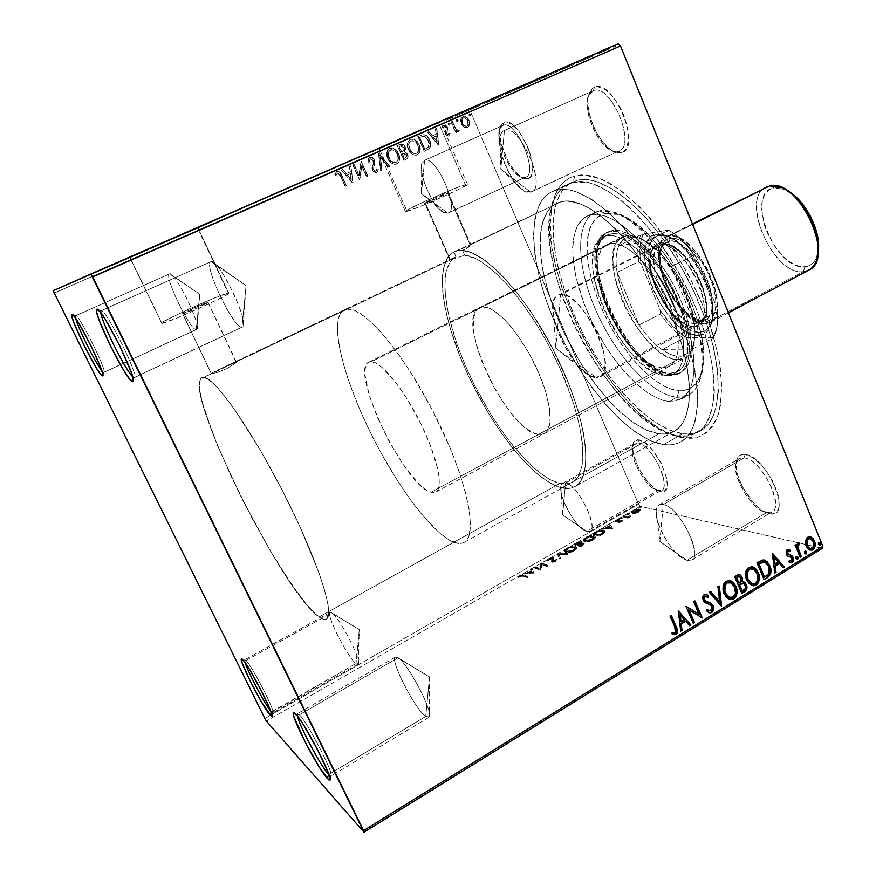 <?xml version="1.0" encoding="UTF-8"?>
<svg xmlns="http://www.w3.org/2000/svg" width="876" height="876" viewBox="0 0 876 876"><rect width="100%" height="100%" fill="white"/><g stroke="black" fill="none" stroke-linecap="round" stroke-linejoin="round"><path stroke-width="0.66" stroke-dasharray="4.38 3.29" d="M572.904 182.361L587.697 182.35C599.009 185.624 611.24 192.446 624.413 202.838C651.098 226.347 678.265 266.041 695.971 308.166C708.268 339.658 714.586 369.431 714.301 393.028C712.965 407.471 709.44 418.805 703.724 427.039C696.935 433.324 688.689 436.292 678.977 435.941L684.605 438.077L698.971 436.828C707.315 432.821 713.743 425.375 718.254 414.479C721.441 401.69 722.131 386.119 720.313 367.8C716.973 348.243 711.181 327.569 702.924 305.79C688.47 272.228 670.611 242.729 649.335 217.303C635.374 202.312 621.796 190.749 608.579 182.613C595.965 176.656 584.796 174.401 575.083 175.835L572.904 182.361L556.413 190.125C583.635 182.088 636.25 228.811 669.406 296.493C702.826 364.066 705.607 429.36 680.838 441.8C675.812 444.57 670.041 445.501 663.537 444.592L678.977 435.941C685.601 436.774 691.482 435.766 696.628 432.919C721.988 420.141 719.908 354.791 686.685 287.547C653.737 220.194 600.739 174.028 572.904 182.361L568.327 183.993C540.755 197.604 544.697 259.384 571.316 318.733C597.717 378.191 644.364 431.189 678.977 435.941L663.537 444.592C629.483 439.413 583.077 385.955 556.468 326.299C529.651 266.753 525.042 205.006 551.935 191.702L572.904 182.361L575.083 175.835L581.412 174.904L588.354 175.309L595.844 177.072L603.838 180.204L620.942 190.585L638.954 206.21L657.044 226.545L674.301 250.711L689.861 277.572L702.924 305.79L712.845 333.931L719.196 360.616L721.758 384.608L720.554 404.865L718.605 413.363L715.812 420.666L712.221 426.743L707.896 431.55L702.913 435.087L697.318 437.343L691.197 438.329L684.605 438.077L677.641 436.631L662.825 430.302L655.128 425.539L639.469 413.111L623.887 397.299L608.853 378.684L588.245 346.852L576.364 323.945L562.151 288.697L555.526 265.581L551.486 243.605L550.237 223.479L551.946 205.937L556.676 191.702L560.18 186.041L564.429 181.452L569.411 178.036L575.083 175.835C566.137 178.343 559.567 184.562 555.373 194.516C526.958 256.307 613.726 424.663 680.553 437.365L684.605 438.077L675.078 435.262C610.802 423.228 526.421 259.526 553.917 200.188C557.957 190.639 564.286 184.694 572.904 182.361M246.025 660.438L244.82 659.759L245.171 662.661L244.853 659.748L246.025 660.438L331.796 612.806L330.186 612.379C325.346 613.583 347.827 657.964 356.039 663.482L271.231 712.56L270.673 710.994L271.461 711.914L356.039 663.482C347.422 657.679 324.131 610.89 330.591 612.302L359.291 629.581L356.039 663.482L359.291 629.581L331.796 612.806C339.078 616.759 361.744 660.427 358.251 663.8L356.039 663.482L357.955 664.107C363.025 663.22 339.461 617 331.796 612.806L246.025 660.438C251.992 665.771 276.203 713.031 272.874 712.867L271.461 711.914L272.852 712.878C276.356 713.36 252.036 665.815 246.025 660.438L242.707 659.529L246.025 660.438M299.362 714.772L297.435 713.677L297.402 715.944L297.479 713.655L299.362 714.772L398.054 657.767L395.481 657.099C389.272 658.971 414.753 708.914 425.747 716.437L328.85 774.406L425.747 716.437C414.14 708.465 387.663 655.357 396.127 656.956L429.503 676.918L425.747 716.437L429.503 676.918L398.054 657.767C407.734 663.187 433.576 712.155 429.251 716.929L425.747 716.437L428.802 717.433C435.317 715.922 408.325 663.548 398.054 657.767L299.362 714.772C307.465 722.131 335.201 775.95 330.942 776.048L329.015 774.899L330.898 776.059C335.42 776.399 307.52 722.185 299.362 714.772L295.53 713.765L299.362 714.772M101.255 310.717L100.839 312.721L101.167 310.739L210.897 261.694C202.717 263.917 233.761 329.08 241.984 327.153L134.061 377.633L133.272 379.823L134.061 377.633L132.594 376.614L134.061 377.633L241.984 327.153C233.651 329.069 202.312 262.92 211.05 261.639L246.057 285.642L241.984 327.153L246.057 285.642L211.696 261.596C219.81 260.873 248.861 321.153 243.057 326.507L242.477 327.033C251.062 325.554 218.387 257.38 211.05 261.639L101.255 310.717C105.427 307.848 139.93 377.633 134.378 377.6L134.335 377.622C140.182 378.191 105.47 307.859 101.255 310.717L97.882 309.513L101.255 310.717M75.675 315.721L75.73 318.437L75.621 315.732L169.517 273.914C163.484 275.327 190.377 331.161 196.257 329.562L103.697 372.41L102.842 374.731L103.697 372.41L101.78 370.625L103.697 372.41L196.257 329.562C190.311 331.15 163.188 274.615 169.615 273.881L199.75 294.216L196.257 329.562L199.75 294.216L170.01 273.859C175.89 273.104 201.316 325.478 196.914 329.168L196.563 329.485C202.904 328.642 174.839 270.607 169.615 273.881L75.675 315.721C78.577 313.455 107.989 372.629 103.883 372.388L103.85 372.399C108.175 373.034 78.599 313.466 75.675 315.721L72.577 314.626L75.675 315.721M503.01 125.388C516.019 118.851 539.693 174.981 525.074 177.368L527.932 178.627C543.854 176.087 518.176 115.161 504.05 122.322L503.01 125.388L424.608 160.308C435.558 154.548 460.13 209.419 448.293 212.977L525.731 177.127C539.101 172.824 515.559 118.939 503.01 125.388L502.802 125.476C489.64 130.13 512.175 182.317 525.074 177.368L447.713 213.175C460.809 211.598 435.974 154.483 424.608 160.308L421.433 193.541L447.713 213.175L421.433 193.541L424.608 160.308L421.75 164.71C419.002 176.207 432.941 206.791 443.311 212.156L447.713 213.175C436.336 217.401 412.815 164.338 424.422 160.385L503.01 125.388L504.05 122.322L506.492 122.016L512.427 124.699L518.997 131.433L527.735 146.708L531.458 157.965L532.772 167.995L531.513 175.233L529.98 177.445L527.932 178.627L525.436 178.715L519.545 175.748L513.194 169.035L507.292 159.618L501.127 143.445L499.67 133.557L500.678 126.133L504.05 122.322L500.897 125.618C494.568 137.455 511.551 175.529 524.363 178.463L527.932 178.627L525.074 177.368L521.8 177.226C509.996 174.543 494.261 139.284 500.097 128.411L503.01 125.388M637.772 442.873C653.321 443.924 674.991 495.279 658.018 490.56L660.646 491.502C679.108 496.67 655.62 440.935 638.735 439.861L637.772 442.873L565.6 482.95C577.459 484.308 599.283 527.68 589.887 531.184L586.756 531.36L658.018 490.56L661.49 490.144C672.1 485.906 650.791 443.409 637.772 442.873L634.782 443.322C624.369 447.713 644.627 488.841 658.018 490.56L586.756 531.36C602.458 537.13 579.781 484.975 565.6 482.95L562.622 514.902L586.756 531.36L562.622 514.902L565.6 482.95C562.874 482.424 561.297 483.826 560.881 487.155C559.085 497.94 575.236 526.728 585.453 530.867L586.756 531.36C574.492 528.797 553.72 486.903 562.907 483.213L565.6 482.95L637.772 442.873L638.735 439.861L644.725 442.566L651.569 448.884L661.062 462.955L666.669 477.989L667.216 485.884L665.07 490.615L660.646 491.502L654.624 488.501L647.955 482.139L638.823 468.496L633.326 453.954L632.614 446.103L634.498 441.132L638.735 439.861C636.009 439.544 634.158 440.705 633.184 443.355C628.202 454.589 648.284 489.892 660.646 491.502L658.018 490.56C646.641 489.093 628.048 456.407 632.647 446.07C633.545 443.628 635.253 442.555 637.772 442.873M744.031 457.918C764.781 459.528 788.871 518.691 766.489 512.635L769.413 513.708C793.755 520.333 767.639 456.089 745.104 454.447L744.031 457.918L663.263 504.565C678.736 506.503 703.713 554.979 691.788 559.928L686.893 560.235L766.489 512.635L771.876 511.967C785.268 506.087 760.905 458.794 744.031 457.918L739.388 458.652C726.248 464.652 749.144 510.226 766.489 512.635L686.893 560.235C707.72 567.725 682.327 507.489 663.263 504.565L659.88 541.477L686.893 560.235L659.88 541.477L663.263 504.565C658.938 503.777 656.562 506 656.146 511.234C654.755 524.593 672.221 554.059 684.835 559.446L686.893 560.235C670.907 556.709 647.397 510.117 659.059 505.003L663.263 504.565L744.031 457.918L745.104 454.447L752.867 457.677L761.43 465.068L765.591 469.996L772.818 481.362L777.625 493.166L778.873 498.63L778.808 507.609L777.516 510.763L775.457 512.876L772.72 513.862L769.413 513.708L761.638 510.084L753.327 502.649L742.476 486.914L737.8 475.591L736.026 465.495L736.333 461.367L737.439 458.093L739.322 455.783L741.906 454.556L745.104 454.447C740.822 453.965 738.019 455.794 736.683 459.955C731.285 474.223 753.842 511.453 769.413 513.708L766.489 512.635C752.155 510.588 731.263 476.106 736.256 462.955C737.493 459.123 740.078 457.447 744.031 457.918M593.304 90.765C610.933 82.191 637.64 147.781 618.127 151.219L621.336 152.698C642.59 149.051 613.638 77.822 594.486 87.228L593.304 90.765L504.434 130.491C519.326 122.947 547.358 186.73 531.546 191.822L619.168 150.836C636.907 144.77 610.211 82.344 593.304 90.765L592.975 90.896C575.477 97.378 600.794 157.603 618.127 151.219L530.615 192.151C548.201 189.785 519.972 122.837 504.434 130.491L500.787 169.134L530.615 192.151L500.787 169.134L504.434 130.491C502.068 131.433 500.557 133.842 499.911 137.729C497.086 152.117 511.069 183.172 523.519 190.366L530.615 192.151C515.219 197.582 488.622 136.185 504.138 130.612L593.304 90.765L594.486 87.228L597.717 86.713L605.305 89.56L613.419 97.192L620.734 108.449L623.712 114.887L627.698 128.071L628.607 139.897L626.351 148.526L624.139 151.219L621.336 152.698L618.051 152.917L610.55 149.665L602.754 142.054L595.789 131.236L592.932 125.093L588.99 112.435L587.862 100.817L589.767 91.947L591.804 89.002L594.486 87.228L589.482 92.571C582.003 107.814 599.721 148.088 615.642 152.369L621.336 152.698L618.127 151.219L612.882 150.924C598.198 147.004 581.784 109.686 588.694 95.67L593.304 90.765M236.367 362.555L208.05 302.34C210.82 302.012 184.88 313.827 182.712 313.871L211.423 373.756L216.996 372.519L226.753 368.686L236.367 362.555L226.753 368.686L216.996 372.519L211.423 373.756L203.911 377.337C215.025 377.676 252.113 430.521 284.93 495.509C317.835 560.476 335.366 615.434 326.354 619.025C324.678 619.912 322.259 619.233 319.094 616.967L559.852 483.442C564.67 484.527 568.852 484.1 572.378 482.183C590.019 473.412 584.916 420.841 557.224 362.281C529.717 303.687 487.45 256.449 464.663 255.255L462.583 250.481L471.08 245.116L470.16 244.897L447.472 192.829L448.205 192.665C450.472 192.424 429.426 201.885 425.309 202.958L450.373 259.997L464.663 255.255L450.373 259.997L236.235 361.941L236.367 362.555M161.907 323.386C167.02 323.572 236.323 292.004 228.691 293.011L198.009 227.979L130.152 257.621L161.907 323.386L129.9 257.73L198.195 227.891L111.975 265.559L215.496 220.336L214.773 220.653L215.255 219.832L111.986 264.935L112.227 265.45L111.986 264.935L114.274 263.917L215.54 219.701L111.723 265.045L214.543 220.15L214.773 220.653L112.128 265.494L211.861 221.924L130.031 257.675L197.615 228.143L228.242 293.055C221.321 293.778 155.205 323.901 161.764 323.386L175.824 318.459L201.666 307.235L223.468 296.657L228.395 293.745L228.964 293.11L228.242 293.055L214.029 298.179L189.336 308.899L167.842 319.28L161.907 323.386M407.022 211.324C417.414 208.707 473.631 183.445 467.445 184.19L465.353 184.65L438.613 122.881L440.551 122.027L379.352 148.767L407.022 211.324L379.352 148.767L377.819 149.435L440.694 121.972L377.885 149.402L438.613 122.881L465.353 184.65C453.582 187.946 399.971 212.058 405.435 211.631L418.005 207.349L441.767 197.297L462.243 187.639L467.094 184.212L454.151 188.756L425.539 201.031L408.216 209.474L405.249 211.412L407.022 211.324M363.628 155.632L456.867 114.318L363.628 155.632M464.915 249.375L462.583 250.481C486.103 251.281 530.21 300.216 559.03 361.405C588.037 422.55 593.38 477.453 575.017 486.574C571.294 488.611 566.882 489.038 561.79 487.855L658.993 433.795C664.709 434.518 669.79 433.653 674.224 431.222C696.847 419.867 694.263 360.584 664.096 299.296C634.169 237.922 586.394 194.855 561.275 201.666L470.16 244.897L471.08 245.116L469.985 246.342L464.915 249.375M640.279 506.306L266.359 721.036L640.279 506.306L807.245 544.872L640.279 506.306L638.495 504.193L470.237 111.088L54.071 293.11L470.237 111.088L638.495 504.193L640.279 506.306M822.268 548.343L807.245 544.872L822.268 548.343M635.407 513.369L632.319 513.325L632.319 511.792L635.319 510.062L639.568 509.514L640.455 510.128L640.17 511.015L637.082 512.887L635.407 513.369L635.078 512.602L638.44 511.354L638.768 512.11L635.407 513.369L631.99 513.073L633.578 510.872L639.568 509.514L640.455 510.467L638.768 512.11L638.44 511.354L640.126 509.701L640.455 510.467L640.017 509.153L633.26 510.117L633.578 510.872L633.26 510.117L631.662 512.318L632.724 513.456L632.395 512.701L635.078 512.602L635.407 513.369M623.077 516.971L624.019 516.435L628.004 517.19L631.235 516.303L628.026 518.22L623.077 516.971L622.748 516.216L627.698 517.453L628.026 518.22L623.077 516.971L624.019 516.435L627.523 517.19L631.235 516.303L628.026 518.22L627.698 517.453L628.639 516.917L628.968 517.683L627.906 516.731L628.234 517.497L627.906 516.731L630.37 515.997L630.687 516.752L630.906 515.537L631.235 516.303L629.932 515.668L629.921 516.698L629.592 515.931L627.194 516.435L627.523 517.19L627.194 516.435L625.344 516.095L625.672 516.851L623.69 515.679L624.019 516.435L623.69 515.679L622.748 516.216L623.077 516.971M621.566 522.008L618.292 522.644L618.993 520.793L618.401 520.519L615.04 522.074L616.551 520.662L619.113 519.95L620.164 520.388L619.266 522.074L622.683 520.782L621.708 521.932L621.237 521.242L622.354 520.015L622.683 520.782L621.566 522.008L618.478 522.709L618.752 520.541L615.04 522.074L616.321 520.782L619.715 520.015L619.442 522.173L622.683 520.782L622.354 520.015L621.38 520.224L621.018 521.822L620.69 521.056L619.113 521.406L619.442 522.173L618.894 521.165L619.222 521.921L619.332 520.486L619.66 521.253L619.836 519.621L620.164 520.388L619.387 519.249L619.715 520.015L619.387 519.249L615.992 520.026L616.321 520.782L615.992 520.026L614.711 521.308L615.04 522.074L614.711 521.308L615.708 521.121L616.036 521.877L616.485 520.245L616.813 521.001L616.485 520.245L618.423 519.786L618.993 520.793L618.664 520.037L618.489 521.505L618.16 520.749L617.69 521.57L618.478 522.709L618.138 521.943L621.237 521.242L621.566 522.008M595.866 532.608L601.538 530.626L604.232 530.933L605.053 531.962L599.534 536.156L592.986 534.261L595.866 532.608L595.527 531.841L592.658 533.495L592.986 534.261L595.866 532.608C599.392 530.79 602.042 530.177 603.805 530.79L604.867 531.371L604.155 533.298L599.534 536.156L592.986 534.261L592.658 533.495L599.195 535.389L599.534 536.156L599.195 535.389L601.089 534.305L601.429 535.072L601.089 534.305L603.816 532.52L604.155 533.298L604.539 530.604L603.465 530.024C601.702 529.411 599.064 530.024 595.527 531.841L595.866 532.608M574.448 544.905L580.35 542.266L582.19 542.66L581.379 543.985L584.456 544.237L580.854 546.931L574.448 544.905L574.119 544.149L580.514 546.153L580.854 546.931L574.448 544.905L581.719 542.332L581.379 543.985L584.347 543.974L580.854 546.931L580.514 546.153L582.299 545.124L582.639 545.901L582.299 545.124L584.007 543.197L581.04 543.208L581.379 543.985L581.379 541.565L581.719 542.332L581.379 541.565L576.616 542.704L576.955 543.47L576.616 542.704L574.119 544.149L574.448 544.905M557.508 554.65L568.009 554.322L559.085 555.11L560.739 558.516L559.665 559.129L557.158 553.884L559.665 559.129L557.508 554.65L568.009 554.322L559.085 555.11L560.739 558.516L559.665 559.129L559.326 558.351L560.399 557.738L560.739 558.516L558.746 554.344L559.085 555.11L558.746 554.344L566.597 554.158L566.947 554.935L566.597 554.158L567.67 553.544L568.009 554.322L567.67 553.544L557.322 553.785L557.508 554.65M535.302 567.396L539.813 569.082L541.697 563.728L547.828 565.951L546.832 566.52L542.266 564.856L540.382 570.243L534.316 567.966L535.302 567.396L534.962 566.63L533.977 567.199L534.316 567.966L535.302 567.396L539.813 569.082L541.697 563.728L547.828 565.951L546.832 566.52L542.266 564.856L540.382 570.243L534.316 567.966L533.977 567.199L540.043 569.455L540.382 570.243L541.915 564.078L546.832 566.52L546.493 565.743L547.478 565.173L547.828 565.951L547.478 565.173L541.357 562.95L539.813 569.082L539.463 568.305L534.962 566.63L535.302 567.396M523.268 576.233L521.132 576.09L518.001 577.853L519.775 576.178L522.633 575.269L528.25 577.229L527.242 577.81L522.917 575.455L527.242 577.81L523.268 576.233L520.366 576.419L518.001 577.853L519.775 576.178L524.209 575.642L528.25 577.229L527.242 577.81L526.892 577.032L527.899 576.452L528.25 577.229L523.859 574.864L524.209 575.642L523.859 574.864L519.424 575.401L519.775 576.178L519.424 575.401L517.661 577.076L518.964 577.744L518.614 576.966L519.446 576.058L519.796 576.835L520.015 575.652L520.366 576.419L520.015 575.652L522.917 575.455L523.268 576.233M534.075 573.868L523.936 573.933L528.25 573.287L531.874 571.207L531.272 569.718L532.345 569.104L534.24 573.78L533.9 572.992L534.075 573.868L523.936 573.933L528.25 573.287L531.874 571.207L531.272 569.718L532.345 569.104L534.24 573.78L532.006 568.327L532.345 569.104L532.006 568.327L530.922 568.94L531.874 571.207L531.524 570.429L527.899 572.521L528.25 573.287L527.899 572.521L523.585 573.156L523.936 573.933L523.585 573.156L533.725 573.09L534.075 573.868M549.307 559.216L553.895 558.373L552.865 561.363L553.501 561.768L557.289 559.665L555.877 561.461L552.767 562.37L551.694 561.845L552.581 558.789L550.029 559.381L547.785 561.33L549.307 559.216L548.967 558.439L547.445 560.563L547.785 561.33L549.307 559.216L553.654 558.253L553.15 561.702L557.289 559.665L555.877 561.461L552.132 562.261L552.679 558.811L549.865 559.468L547.785 561.33L547.445 560.563L548.551 560.213L548.891 560.979L549.526 558.702L549.865 559.468L549.526 558.702L552.34 558.045L552.679 558.811L552.559 558.176L552.964 559.216L552.625 558.439L552.329 560.498L551.99 559.72L551.354 560.87L552.132 562.261L551.792 561.494L555.537 560.684L555.877 561.461L555.537 560.684L556.95 558.888L557.289 559.665L556.95 558.888L555.8 559.195L555.231 561.242L554.88 560.465L552.8 560.936L553.15 561.702L552.592 560.312L552.942 561.078L553.194 559.392L553.533 560.169L553.665 557.694L553.654 558.253L553.314 557.475L548.967 558.439L549.307 559.216M565.951 552.603L564.943 551.694L565.228 550.675L568.743 548.113L574.295 546.821L576.769 547.927L575.718 549.854L571.645 552.066L567.352 552.822L565.611 551.836C567.352 552.471 570.079 551.913 573.802 550.172L574.141 550.938C570.418 552.69 567.692 553.238 565.951 552.603L565.151 552.132C564.44 551.365 565.239 550.237 567.549 548.737C571.218 546.985 573.933 546.416 575.696 547.029L576.583 547.544C577.273 548.31 576.463 549.438 574.141 550.938L573.802 550.172C576.123 548.661 576.934 547.533 576.244 546.777L575.357 546.263C573.605 545.649 570.878 546.219 567.21 547.971L567.549 548.737L567.21 547.971C564.9 549.471 564.1 550.599 564.812 551.354L565.951 552.603M584.686 541.828L583.635 540.952L583.876 539.955L587.336 537.437L592.899 536.123L595.439 537.174L594.454 539.058L590.424 541.248L585.705 542.014L584.347 541.061C586.132 541.664 588.869 541.094 592.559 539.364L592.899 540.131C589.198 541.861 586.471 542.43 584.686 541.828L583.821 541.335C583.131 540.601 583.909 539.506 586.143 538.05C589.8 536.309 592.526 535.74 594.333 536.309L595.275 536.846C595.943 537.579 595.154 538.674 592.899 540.131L592.559 539.364C594.815 537.908 595.614 536.813 594.935 536.068L593.994 535.543C592.187 534.973 589.46 535.554 585.814 537.284L586.143 538.05L585.814 537.284C583.569 538.74 582.792 539.835 583.482 540.569L584.686 541.828M612.466 528.71L601.867 529.159L606.269 528.425L609.74 526.432L608.875 525.129L609.904 524.538L612.62 528.622L612.291 527.856L612.466 528.71L601.867 529.159L606.269 528.425L609.74 526.432L608.875 525.129L609.904 524.538L612.62 528.622L609.576 523.782L609.904 524.538L609.576 523.782L608.546 524.374L609.74 526.432L609.411 525.666L605.94 527.659L606.269 528.425L605.94 527.659L601.527 528.403L601.867 529.159L601.527 528.403L612.127 527.943L612.466 528.71M620.58 518.8L622.212 518.285L620.69 518.822L620.252 518.044L621.599 517.738L621.927 518.493L620.427 518.723L622.146 517.902L621.927 518.493L621.971 517.223L622.146 517.902L621.818 517.147L620.482 517.453L620.58 518.8M627.763 514.672L629.395 514.157L627.873 514.694L627.446 513.916L628.782 513.61L629.11 514.365L627.61 514.584L629.329 513.774L629.11 514.365L629.154 513.095L629.329 513.774L629.001 513.018L627.654 513.325L627.763 514.672M639.414 507.97L641.046 507.456L639.535 507.992L639.097 507.215L640.444 506.908L640.761 507.664L639.261 507.894L640.761 507.664L640.805 506.416L640.969 507.084L640.641 506.328L639.294 506.646L639.414 507.97M264.848 718.429L638.495 504.193L264.848 718.429M463.897 127.206L460.907 122.87L461.225 117.899L464.543 116.453L467.773 118.742L469.416 122.629L468.967 126.308L466.547 128.006L463.897 127.206L467.74 127.633L463.897 127.206L461.258 123.844C459.933 120.811 460.404 118.424 462.67 116.672C465.474 116.201 467.521 117.493 468.802 120.538L469.437 124.775L467.434 127.765L469.744 124.655L469.109 120.406C467.828 117.362 465.791 116.07 462.977 116.53L462.977 116.53C460.71 118.293 460.239 120.68 461.575 123.724L463.897 127.206M451.041 121.983L452.082 121.523L455.87 129.418L459.21 130.951L457.896 131.761L456.024 130.688L456.714 132.265L455.673 132.725L451.041 121.983L455.98 132.605L451.041 121.983L452.082 121.523L455.389 128.761L459.21 130.951L458.586 131.663L456.024 130.688L456.714 132.265L455.673 132.725L457.02 132.145L456.33 130.568L458.893 131.542L459.517 130.831L458.531 129.9L457.852 130.425L455.389 128.761L452.388 121.403L451.041 121.983M448.589 136.087L446.672 135.802L445.227 133.7L446.256 128.706L445.72 127.009L444.044 126.396L443.103 128.159L442.073 127.425L443.836 124.929L446.53 126.155L447.494 128.991L446.355 133.47L447.581 134.784L448.917 133.021L449.925 133.667L449.136 135.66L450.231 133.546L448.501 136.119L445.391 134.137L445.008 132.331L446.059 127.578L444.044 126.396L443.103 128.159L442.073 127.425L443.584 125.027L447.121 127.173L447.494 128.991L446.453 133.732L448.085 134.729L448.917 133.021L450.231 133.546L448.917 133.021L448.085 134.729L446.453 133.732L447.8 128.86L447.417 127.053L443.88 124.896L442.073 127.425L443.398 128.038L444.34 126.275L446.355 127.447L445.008 132.331L445.391 134.137L448.589 136.087M420.951 135.167L423.885 134.63L426.546 136.032L428.703 138.802L430.269 143.051L429.623 148.044L424.225 151.362L417.764 136.557L420.951 135.167C424.838 134.116 427.619 135.758 429.328 140.072C430.795 143.04 430.795 145.832 429.306 148.471L424.225 151.362L418.06 136.437L424.225 151.362L429.601 148.362C431.08 145.723 431.091 142.919 429.623 139.963L429.623 139.963C427.915 135.627 425.123 133.995 421.246 135.035L420.951 135.167M397.266 145.547L402.183 144.179L405.15 147.124L405.621 149.632L404.635 151.876L406.858 153.607L407.811 156.727L406.99 158.775L403.803 160.407L397.266 145.547L404.077 160.297L397.266 145.547L400.036 144.332C402.347 143.752 404.055 144.682 405.15 147.124L404.635 151.876L407.318 154.461C408.315 156.804 407.8 158.501 405.752 159.541L406.026 159.432C408.074 158.392 408.599 156.694 407.592 154.351L404.635 151.876L405.424 147.004C404.34 144.562 402.631 143.631 400.31 144.211L397.266 145.547M378.498 153.76L389.754 166.626L388.583 167.141L380.184 157.33L381.794 170.152L380.622 170.667L378.498 153.76L380.622 170.667L378.498 153.76L389.754 166.626L388.583 167.141L380.184 157.33L381.794 170.152L380.622 170.667L382.067 170.054L380.184 157.33L388.583 167.141L390.028 166.528L378.498 153.76M353.904 164.535L358.897 175.704L360.989 161.436L367.668 176.415L366.584 176.886L361.602 165.717L359.521 180.018L352.809 165.016L354.156 164.425L352.809 165.016L353.904 164.535L358.897 175.704L360.989 161.436L367.668 176.415L366.584 176.886L361.602 165.717L359.521 180.018L352.809 165.016L359.521 180.018L361.602 165.717L366.584 176.886L367.931 176.306L361.251 161.326L359.149 175.605L353.904 164.535M340.633 176.383L337.961 173.076L335.837 175.463L334.752 174.543L336.483 171.718L339.494 172.145L346.228 185.909L345.133 186.391L340.884 176.284L345.133 186.391L340.633 176.383L337.359 173.174L335.837 175.463L334.752 174.543L336.68 171.619C339.22 171.455 340.873 172.835 341.673 175.748L346.228 185.909L345.385 186.292L346.48 185.811L341.914 175.649C341.125 172.725 339.461 171.346 336.921 171.51L334.752 174.543L336.077 175.364L337.61 173.065L340.633 176.383M352.612 183.073L341.301 170.054L342.505 169.528L346.13 173.711L350.126 171.959L349.436 166.495L350.63 165.969L352.864 182.985L341.301 170.054L342.505 169.528L346.13 173.711L350.126 171.959L349.436 166.495L350.63 165.969L353.05 182.898L350.882 165.86L349.436 166.495L350.378 171.849L346.381 173.612L342.746 169.429L341.301 170.054L352.612 183.073M369.42 157.286L372.245 157.68L374.183 160.034L374.676 162.991L373.34 169.637L375.454 171.543L376.527 170.623L376.811 168.696L378.06 169.243L377.775 171.389L376.472 172.966L374.052 172.649L372.19 169.988L373.417 162.148L372.497 159.574L370.022 158.852L368.927 162.312L367.712 161.94L368.084 158.633L369.683 157.165L367.975 161.83L369.42 157.286C371.577 156.881 373.165 157.8 374.183 160.034L373.526 170.174L375.705 171.477L376.811 168.696L378.06 169.243L376.341 173.021L372.42 170.59L371.961 168.072L373.121 160.527L370.022 158.852L368.927 162.312L367.712 161.94L369.19 162.202L370.285 158.742L373.384 160.417L373.68 162.038L371.961 168.072L372.42 170.59L376.735 172.868L378.322 169.145L376.811 168.696L375.782 171.444L373.526 170.174L374.446 159.925C373.428 157.691 371.84 156.771 369.683 157.165L372.508 157.571L374.446 159.925L374.939 162.881L373.603 169.539L375.716 171.444L376.79 170.524L377.074 168.597L378.322 169.145L376.976 172.747L374.315 172.539L372.453 169.878L373.68 162.038L372.76 159.465L370.285 158.742L369.19 162.202L367.975 161.83L368.128 159.147L369.398 157.319M387.685 158.567L386.732 152.895L387.586 150.223L389.623 148.427L393.663 148.635L396.948 151.406L398.93 155.304L399.379 159.629L397.605 163.385L394.572 164.469L390.554 162.629L387.948 158.457C389.678 162.564 392.503 164.447 396.434 164.13L396.16 164.239C392.229 164.557 389.404 162.662 387.685 158.567C385.769 154.34 386.415 150.968 389.623 148.427C393.674 147.825 396.598 149.654 398.405 153.924C400.354 158.184 399.697 161.578 396.445 164.119L396.719 164.009C399.971 161.469 400.628 158.074 398.679 153.815L398.679 153.815C396.872 149.544 393.948 147.715 389.897 148.318L389.897 148.318C386.688 150.847 386.042 154.231 387.948 158.457L387.685 158.567M408.293 149.489L407.351 143.85L408.205 141.178L410.22 139.415L414.206 139.623L417.458 142.383L419.418 146.27L419.867 150.573L418.115 154.307L414.698 155.337L411.14 153.53L408.577 149.369C410.286 153.464 413.078 155.348 416.976 155.03L416.691 155.14C412.793 155.468 410.001 153.574 408.293 149.489C406.409 145.285 407.044 141.923 410.22 139.415C414.228 138.824 417.118 140.653 418.903 144.901C420.819 149.139 420.173 152.512 416.954 155.03L417.25 154.921C420.469 152.402 421.115 149.019 419.188 144.781L419.188 144.781C417.403 140.532 414.512 138.704 410.505 139.295L410.505 139.295C407.329 141.803 406.683 145.164 408.577 149.369L408.293 149.489M438.361 145.098L427.587 132.254L428.725 131.761L432.186 135.879L436.007 134.203L435.35 128.86L436.489 128.356L438.657 144.978L427.587 132.254L428.725 131.761L432.186 135.879L436.007 134.203L435.35 128.86L436.489 128.356L438.832 144.901L436.785 128.235L435.35 128.86L436.303 134.083L432.481 135.758L429.021 131.63L427.587 132.254L438.361 145.098M448.205 124.458L448.227 123.133L449.377 122.99L450.078 124.151L449.607 125.312L448.205 124.458L449.903 125.18L448.205 124.458L448.545 122.848L449.935 123.702L449.607 125.312L450.242 123.571L448.545 122.848L448.205 124.458M456.144 120.976L456.155 119.662L457.042 119.366L457.852 121.545L456.144 120.976L457.841 121.698L456.144 120.976L456.484 119.377L457.863 120.22L457.841 121.698L458.17 120.1L456.484 119.377L456.144 120.976M469.01 115.336L469.021 114.022L469.897 113.738L470.708 115.906L469.01 115.336L470.697 116.059L469.01 115.336L469.339 113.749L470.719 114.592L470.39 116.19L471.036 114.46L469.656 113.606L469.01 115.336M53.14 290.744L618.095 43.8L470.116 108.646L470.237 111.088L470.116 108.646L53.14 290.744M597.728 52.702L609.039 47.764L597.728 52.702L598.166 53.775L600.509 52.757L600.071 51.684L597.717 52.702L609.006 47.775L600.071 51.684L600.509 52.757L604.922 50.83L604.484 49.757L604.922 50.83L608.404 49.308L607.966 48.224L608.404 49.308L609.444 48.848L607.101 49.877L606.663 48.793L607.101 49.877L599.184 53.327L598.746 52.253L599.184 53.327L598.155 53.775L597.728 52.702L598.056 53.83L597.06 52.987L599.622 51.87L597.06 52.987L597.498 54.071L599.841 53.053L599.392 51.969L597.618 52.746L597.509 54.071L597.279 52.888L599.611 51.87L600.049 52.954L599.064 52.111L599.502 53.195L597.728 53.973L600.06 52.954L598.166 53.775M592.176 55.111L585.924 57.86L592.176 55.111L592.625 56.206L586.362 58.933L585.924 57.86L592.176 55.111L585.924 57.86L586.362 58.933L587.632 58.385L587.183 57.301L587.632 58.385L588.541 57.98L587.347 57.225L587.763 58.32L590.106 57.301L589.658 56.217L587.884 56.995L587.938 58.243L587.544 57.148L589.658 56.217L590.315 57.214L589.318 56.371L589.767 57.455L587.774 58.32L590.325 57.203L588.584 57.969L588.103 56.907L588.541 57.98L589.712 57.466L589.274 56.392L589.712 57.466L590.884 56.962L590.446 55.889L590.95 56.929L590.512 55.856L590.95 56.929L590.271 57.225L589.833 56.152L590.271 57.225L589.548 57.542L589.384 56.349L589.822 57.422L591.771 56.568L591.333 55.495L591.771 56.568L593.895 55.648L593.446 54.564L593.895 55.648L592.625 56.206L592.176 55.111M577.043 61.736L584.675 58.396L577.043 61.736L577.492 62.809L580.81 61.364L580.372 60.28L575.729 62.305L584.653 58.407L577.24 61.648L580.372 60.28L580.81 61.364L580.153 60.378L580.591 61.451L578.324 62.448L577.875 61.375L578.324 62.448L577.689 62.722L577.481 61.539L577.919 62.623L578.784 62.251L578.335 61.167L578.784 62.251L580.689 61.408L580.251 60.334L580.689 61.408L583.175 60.334L582.726 59.25L583.175 60.334L584.555 59.721L584.106 58.648L585.102 59.491L583.668 60.115L583.219 59.031L583.668 60.115L580.186 61.638L579.901 60.477L580.35 61.561L582.759 60.51L582.31 59.426L582.759 60.51L583.591 60.148L582.868 59.185L583.307 60.269L582.42 60.663L581.971 59.579L582.42 60.663L580.416 61.528L579.978 60.455L580.416 61.528L578.029 62.579L577.591 61.495L578.029 62.579L576.682 63.171L576.233 62.087L576.178 63.39L577.492 62.809L577.043 61.736M555.121 71.295L543.098 76.562L555.121 71.295L555.57 72.39L551.65 74.11L551.19 73.015L558.899 69.653L543.098 76.562L551.19 73.015L551.65 74.11L543.547 77.636L543.098 76.562L543.547 77.636L544.981 77.022L544.522 75.927L525.819 84.096L545.814 75.369L530.341 82.125L531.535 81.599L531.995 82.694L530.79 83.22L534.229 81.709L533.78 80.636L534.229 81.709L542.737 78.008L542.277 76.902L545.759 75.391L544.522 75.927L544.981 77.022L544.16 77.373L546.077 76.541L545.639 75.456L546.087 76.53L550.347 74.668L549.909 73.584L550.347 74.668L558.012 71.328L557.563 70.244L558.012 71.328L559.348 70.737L555.57 72.39L555.121 71.295M525.819 84.096L518.012 87.512L525.819 84.085L526.279 85.191L518.472 88.596L518.012 87.512L531.644 81.545L504.926 93.228L506.087 92.714L506.547 93.809L505.441 94.29L509.022 92.725L508.562 91.641L509.022 92.725L519.72 88.06L519.26 86.965L519.72 88.06L520.859 87.556L517.234 89.144L516.763 88.038L520.399 86.461L518.012 87.512L518.472 88.596L520.87 87.556L520.41 86.461L520.87 87.556L526.706 85.005L526.246 83.91L527.242 84.775L526.323 83.877L526.783 84.972L531.491 82.913L531.031 81.818L531.491 82.913L532.104 82.651L529.717 83.691L529.257 82.596L529.717 83.691L526.279 85.191L525.819 84.085M502.539 94.258L489.465 99.974L502.539 94.258L503.01 95.364L489.925 101.069L489.465 99.974L500.809 95.013L489.465 99.974L489.925 101.069L492.137 100.116L486.563 102.547L486.092 101.441L492.279 98.736L482.139 103.171L491.283 99.163L486.092 101.441L491.666 98.999L492.137 100.116L491.666 98.999L493.801 98.068L482.118 103.182L490.79 99.393L486.092 101.441L486.563 102.547L487.275 102.24L486.804 101.134L487.275 102.24L491.261 100.499L490.79 99.382L491.261 100.499L492.728 99.853L492.268 98.747L490.79 99.382L491.962 98.878L492.432 99.984L491.261 100.499L490.79 99.393L491.261 100.499L487.844 101.988L487.374 100.882L487.844 101.988L484.833 103.302L484.362 102.207L484.833 103.302L483.026 104.091L482.556 102.996L482.588 104.288L484.406 103.488L483.946 102.393L484.406 103.488L488.994 101.485L488.534 100.379L488.994 101.485L488.414 101.736L487.943 100.641L488.414 101.736L485.14 103.16L484.68 102.065L485.14 103.16L484.089 103.62L483.859 102.426L484.329 103.521L486.092 102.755L485.622 101.649L486.092 102.755L488.48 101.715L488.009 100.609L488.48 101.715L493.779 99.393L493.308 98.287L494.272 99.174L492.137 100.116L494.305 99.163L482.599 104.277L492.75 99.842L490.987 100.62L490.91 99.349L491.37 100.444L501.28 96.119L500.809 95.013L501.28 96.119L499.747 96.787L499.276 95.692L499.747 96.787L501.181 96.152L500.722 95.068L501.181 96.152L503.229 95.265L502.539 94.258M471.934 107.617L480.76 103.762L463.382 111.372L471.934 107.617L472.405 108.733L471.047 109.325L470.565 108.219L471.934 107.617L466.547 109.982L480.76 103.762L463.382 111.372L470.565 108.219L471.047 109.325L463.853 112.467L463.667 111.241L464.138 112.347L478.011 106.281L477.53 105.175L478.011 106.281L472.58 108.646L472.12 107.551L472.58 108.646L473.927 108.066L473.456 106.971L473.927 108.066L481.242 104.879L480.453 103.894L480.935 105.011L467.028 111.088L466.547 109.982L467.028 111.088L472.405 108.733L471.934 107.617M450.176 117.121L445.545 119.158L450.176 117.121L450.647 118.238L446.026 120.253L445.545 119.158L450.811 116.837L445.545 119.158L446.026 120.253L447.384 119.662L446.913 118.556L447.384 119.662L452.093 117.614L451.611 116.497L452.093 117.614L453.275 117.088L451.293 117.964L450.811 116.837L451.293 117.964L447.099 119.793L446.782 118.599L447.264 119.727L449.552 118.72L449.07 117.603L449.552 118.72L450.56 118.282L450.078 117.165L450.56 118.282L451.633 117.811L450.647 118.238L450.176 117.121M454.819 115.106L467.839 109.401L454.819 115.106L455.301 116.201L454.819 115.106L467.839 109.401L455.049 115.008L455.52 116.103L468.321 110.518L467.839 109.401L468.321 110.518L466.831 111.175L466.35 110.058L466.831 111.175L462.703 112.971L462.221 111.865L462.703 112.971L457.721 115.15L457.688 113.836L458.17 114.953L456.681 115.61L456.199 114.493L456.681 115.61L455.301 116.201L454.819 115.106M560.41 68.996L574.273 62.941L560.41 68.996L560.859 70.08L560.41 68.996L572.871 63.543L560.629 68.908L561.067 69.981L574.722 64.025L574.273 62.941L574.722 64.025L573.32 64.638L572.871 63.543L573.32 64.638L568.918 66.565L568.469 65.47L568.918 66.565L564.221 68.613L563.772 67.529L564.221 68.613L565.162 68.197L564.713 67.113L565.162 68.197L563.761 68.81L563.312 67.726L563.761 68.81L560.859 70.08L560.41 68.996M613.058 46.001L615.379 44.983L612.828 46.099L613.266 47.184L613.802 46.943L612.828 46.099L615.368 44.994L613.364 45.87L613.802 46.943L615.587 46.165L615.149 45.092L615.806 46.067L614.842 45.223L615.28 46.297L613.496 47.085L613.058 46.001M663.537 444.592L650.025 440.529L635.527 432.175L620.537 419.998L605.579 404.526L591.081 386.338L577.47 366.026L565.119 344.224L554.399 321.558L545.595 298.683L539.025 276.258L534.908 254.982L533.473 235.545L534.875 218.671L539.189 205.05L542.441 199.662L546.405 195.337L551.07 192.14L556.413 190.125L562.392 189.358L568.962 189.873L576.069 191.713L591.628 199.367L608.47 212.222L625.825 229.895L642.885 251.697L651.043 263.829L666.067 289.879L678.769 317.2L688.514 344.399L694.887 370.176L697.668 393.313L697.701 403.584L695.161 421.027L692.642 428.057L689.368 433.883L685.371 438.493L680.729 441.865L675.495 443.99L669.746 444.888L663.537 444.592L682.82 433.784C689.467 434.595 695.38 433.576 700.559 430.718C726.051 417.852 724.145 352.491 690.978 285.324C658.084 218.058 604.987 172.024 576.999 180.434L556.413 190.125C583.635 182.088 636.25 228.811 669.406 296.493C702.826 364.066 705.607 429.36 680.838 441.8C675.812 444.57 670.041 445.501 663.537 444.592C629.483 439.413 583.077 385.955 556.468 326.299C529.651 266.753 525.042 205.006 551.935 191.702L572.4 182.077C544.664 195.764 548.442 257.555 575.006 316.86C601.352 376.264 648.065 429.141 682.82 433.784L663.537 444.592L669.746 444.888L675.495 443.99L680.729 441.865L685.371 438.493L689.368 433.883L692.642 428.057L695.161 421.027L697.701 403.584L697.668 393.313L694.887 370.176L688.514 344.399L678.769 317.2L666.067 289.879L651.043 263.829L642.885 251.697L625.825 229.895L608.47 212.222L591.628 199.367L576.069 191.713L568.962 189.873L562.392 189.358L556.413 190.125L551.07 192.14L546.405 195.337L542.441 199.662L539.189 205.05L534.875 218.671L533.473 235.545L534.908 254.982L539.025 276.258L545.595 298.683L554.399 321.558L565.119 344.224L577.47 366.026L591.081 386.338L605.579 404.526L620.537 419.998L635.527 432.175L650.025 440.529L663.537 444.592M561.275 201.666L556.359 203.396L552.055 206.221L548.387 210.087L545.376 214.927L541.335 227.234L539.966 242.586L541.204 260.325L544.905 279.805L550.905 300.38L563.695 331.884L580.175 362.27L592.691 380.896L606.017 397.562L619.748 411.676L633.457 422.736L646.707 430.247L658.993 433.795L664.621 433.981L669.833 433.072L674.553 431.036L678.725 427.882L682.305 423.601L685.229 418.213L688.941 404.263L689.565 386.436L686.959 365.401L681.123 342.045L672.275 317.419L660.778 292.726L647.2 269.162L639.841 258.168L624.413 238.392L608.689 222.296L593.413 210.503L579.244 203.385L566.75 201.064L561.275 201.666L556.709 203.232C532.312 215.31 536.419 271.659 561.1 326.266C585.573 380.95 628.18 429.601 658.993 433.795L561.79 487.855C534.36 481.187 493.352 429.985 467.664 374.238C441.8 318.557 433.631 262.515 453.877 252.014L561.275 201.666L457.951 250.689C479.446 245.729 524.899 292.004 556.041 355.218C587.38 418.367 594.125 477.245 575.017 486.574C571.294 488.611 566.882 489.038 561.79 487.855L551.048 483.552L539.244 475.493L526.761 464.083L514.026 449.804L501.4 433.149L489.257 414.633L477.902 394.813L467.664 374.238L458.805 353.466L451.622 333.099L446.311 313.696L443.114 295.869L442.183 280.221L443.639 267.333L447.548 257.763L450.417 254.379L453.877 252.014L455.936 256.701L452.618 258.978L449.859 262.231L446.114 271.429L445.118 277.254L444.888 291.051L448.698 316.028L457.064 344.432L464.827 364.317L474.069 384.301L490.1 413.231L501.817 431.036L513.971 447.045L532.279 466.59L543.996 475.953L549.559 479.369L559.852 483.442L568.688 483.596L572.444 482.139L575.696 479.643L578.39 476.106L581.992 465.944L582.825 459.374L582.452 443.508L579.299 424.455L573.408 402.949L559.906 368.084L548.332 344.629L535.302 322.259L521.417 301.968L507.313 284.656L493.615 270.98L480.891 261.42L475.055 258.267L464.663 255.255L462.583 250.481L473.347 253.46L485.862 261.026L499.703 273.071L514.289 289.233L528.995 308.91L543.153 331.281L556.107 355.36L567.243 380.009L576.069 404.121L582.222 426.59L585.497 446.475L585.858 463.01L583.405 475.635L578.357 484.034L574.952 486.607L571.021 488.096L561.79 487.855L658.993 433.795C664.709 434.518 669.79 433.653 674.224 431.222C696.847 419.867 694.263 360.584 664.096 299.296C634.169 237.922 586.394 194.855 561.275 201.666L566.75 201.064L572.762 201.633L586.153 206.353L600.958 215.835L616.54 229.84L632.209 247.875L647.2 269.162L660.778 292.726L666.822 305.012L672.275 317.419L681.123 342.045L686.959 365.401L689.565 386.436L688.941 404.263L685.229 418.213L682.305 423.601L678.725 427.882L674.553 431.036L669.833 433.072L664.621 433.981L658.993 433.795L646.707 430.247L633.457 422.736L619.748 411.676L606.017 397.562L592.691 380.896L580.175 362.27L563.695 331.884L554.694 310.87L547.642 290L542.759 269.896L540.262 251.193L540.317 234.571L543.021 220.664L548.387 210.087L552.055 206.221L556.359 203.396L561.275 201.666L556.709 203.232C532.312 215.31 536.419 271.659 561.1 326.266C585.573 380.95 628.18 429.601 658.993 433.795L561.79 487.855C534.316 481.176 493.221 429.831 467.543 373.975C441.69 318.207 433.631 262.154 454.064 251.916L561.275 201.666M203.911 377.337L217.697 370.088L236.235 361.941L450.373 259.997L455.936 256.701C436.511 266.775 444.34 320.682 469.284 374.326C494.064 428.057 533.593 477.234 559.852 483.442L319.094 616.967C282.674 593.227 180.741 386.557 201.918 377.6L206.594 378.235L213.733 383.71L223.084 394.08L234.341 409.07L260.632 450.658L281.229 488.282L300.074 526.958L319.006 572.871L324.886 591.037L328.095 604.998L328.61 614.35L326.551 618.905L324.613 619.409L322.116 618.752L315.59 614.109L307.312 605.382L297.654 593.052L275.644 559.775L252.452 519.041L230.826 475.788L213.306 435.065L202.236 402.029L199.761 389.973L199.597 381.673L201.852 377.633L203.911 377.337L347.312 309.064L344.213 309.874C329.037 317.627 341.092 371.106 367.285 426.065C393.346 481.077 431.222 533.32 453.768 542.277L319.094 616.967C282.674 593.227 180.741 386.557 201.918 377.6L203.911 377.337C215.025 377.676 252.113 430.521 284.93 495.509C317.835 560.476 335.366 615.434 326.354 619.025C324.678 619.912 322.259 619.233 319.094 616.967L453.768 542.277C457.885 543.865 461.324 543.908 464.072 542.419C478.504 535.718 467.346 479.785 436.073 417.283C404.953 354.736 364.011 306.578 347.312 309.064L203.911 377.337L209.868 380.359L218.146 388.298L234.341 409.07L260.632 450.658L281.229 488.282L300.074 526.958L319.006 572.871L324.886 591.037L328.095 604.998L328.61 614.35L326.551 618.905L324.613 619.409L322.116 618.752L315.59 614.109L307.312 605.382L292.42 585.694L269.852 550.106L241.283 497.415L217.171 444.734L204.283 409.289L200.724 395.569L199.389 385.32L200.418 379.089L201.852 377.633L203.911 377.337M214.773 220.653L211.882 221.924L214.773 220.653M425.309 202.958L434.452 198.085L448.096 192.676L438.427 197.658L424.652 203.09C422.484 203.298 443.157 194.001 447.472 192.829L470.16 244.897L453.877 252.014L455.936 256.701L450.373 259.997L425.309 202.958M182.712 313.871L193.038 308.407L207.919 302.351L197.724 307.772L182.624 313.871C180.007 314.134 205.488 302.516 207.919 302.351L236.235 361.941L226.468 365.916L211.423 373.756L182.712 313.871M446.026 120.253L453.297 117.088L446.026 120.253M455.52 116.103L468.321 110.518L455.52 116.103M457.097 115.424L461.389 113.552L457.097 115.424L456.626 114.318L460.907 112.435L461.389 113.552L457.097 115.424L461.389 113.552L460.907 112.435L457.097 114.099L457.579 115.216L456.626 114.318L457.097 115.424M471.047 109.325L481.242 104.879L471.047 109.325M486.563 102.547L490.976 100.62L486.563 102.547M489.925 101.069L503.229 95.265L489.925 101.069M506.087 92.714L516.763 88.038L517.234 89.144L506.547 93.809L506.087 92.714M509.022 92.725L520.924 87.534L509.022 92.725M518.395 88.629L506.919 93.644L518.395 88.629L509.865 92.363L509.405 91.268L517.935 87.534L518.395 88.629L517.935 87.534L518.877 87.129L515.92 88.41L516.391 89.516L518.395 88.629M515.92 88.41L507.401 92.133L507.872 93.239L516.391 89.516L515.92 88.41L513.259 89.571L506.503 92.538L509.405 91.268L509.865 92.363L506.963 93.633L507.872 93.239L507.401 92.133L506.459 92.56L515.92 88.41M518.472 88.596L532.137 82.629L518.472 88.596M524.527 85.957L530.549 83.329L523.859 86.242L524.527 85.957L523.859 86.242L523.41 85.147L524.067 84.862L524.527 85.957L524.067 84.862L526.246 83.91L526.706 85.005L524.527 85.957M521.921 87.096L525.808 85.399L520.563 87.688L521.921 87.096L520.563 87.688L520.114 86.593L521.461 86.001L521.921 87.096L521.461 86.001L524.954 84.479L525.414 85.563L521.921 87.096M524.954 84.479L523.268 85.213L523.728 86.308L525.786 85.41L525.195 84.37L522.6 85.509L523.06 86.593L523.728 86.308L523.268 85.213L520.114 86.593L520.563 87.688L523.06 86.593L522.6 85.509L520.114 86.593L524.954 84.479M526.246 83.91L529.717 82.388L530.177 83.483L526.706 85.005L526.246 83.91L530.079 82.234L527.834 83.209L528.294 84.315L530.538 83.329L530.09 82.224L526.334 83.866L526.794 84.972L528.294 84.315L527.834 83.209L523.41 85.147L523.859 86.242L526.794 84.972L526.334 83.866L523.41 85.147L526.246 83.91M531.535 81.599L542.277 76.902L542.737 78.008L531.995 82.694L531.535 81.599M534.229 81.709L544.138 77.384L534.229 81.709M543.678 77.592L532.279 82.563L543.678 77.592L535.094 81.337L534.645 80.253L543.219 76.497L543.678 77.592L543.219 76.497L544.237 76.048L541.401 77.285L541.861 78.38L543.678 77.592M541.401 77.285L532.838 81.03L533.298 82.125L541.861 78.38L541.401 77.285L538.762 78.435L531.863 81.457L534.645 80.253L535.094 81.337L532.323 82.552L533.298 82.125L532.838 81.03L531.82 81.479L541.401 77.285M551.65 74.11L543.547 77.636L551.65 74.11M545.66 76.716L557.826 71.405L545.66 76.716L552.11 73.902L551.65 72.817L545.211 75.632L545.66 76.716L545.211 75.632L546.055 75.27L546.504 76.343L545.66 76.716M546.055 75.27L549.986 73.551L550.435 74.635L546.504 76.343L546.055 75.27L556.271 70.803L556.72 71.887L550.435 74.635L549.986 73.551L557.333 70.332L556.315 70.781L556.764 71.876L557.782 71.427L556.72 71.887L556.271 70.803L557.377 70.321L553.052 72.204L553.501 73.299L556.764 71.876L556.315 70.781L551.65 72.817L552.11 73.902L553.501 73.299L553.052 72.204L546.055 75.27M561.067 69.981L574.722 64.025L561.067 69.981M562.94 69.171L567.506 67.178L562.94 69.171L562.491 68.087L567.068 66.083L567.506 67.178L562.94 69.171L567.506 67.178L567.068 66.083L563.476 67.66L563.925 68.744L563.476 67.66L562.491 68.087L562.94 69.171M580.81 61.364L576.167 63.39L580.81 61.364M586.362 58.933L593.895 55.648L586.362 58.933M600.509 52.757L609.477 48.837L600.509 52.757M607.156 49.844L599.611 53.14L607.156 49.844L601.275 52.418L600.837 51.345L606.718 48.771L607.156 49.844L606.718 48.771L607.539 48.41L605.863 49.144L606.302 50.217L607.156 49.844M605.863 49.144L600.016 51.706L600.454 52.779L606.302 50.217L605.863 49.144L602.414 50.644L599.206 52.056L600.837 51.345L601.275 52.418L599.644 53.129L600.454 52.779L600.016 51.706L599.173 52.067L605.863 49.144M613.802 46.943L615.817 46.067L613.802 46.943M460.907 112.435L456.626 114.318L460.907 112.435M517.935 87.534L516.522 88.147L517.935 87.534M567.068 66.083L562.491 68.087L567.068 66.083M606.718 48.771L607.572 48.399L606.718 48.771M345.385 186.292L339.494 173.722L337.61 173.065L336.077 175.364L334.993 174.444L336.526 171.729L338.651 171.411L340.567 173.032L346.48 185.811L345.385 186.292M353.05 182.898L350.882 165.86L349.688 166.385L350.378 171.849L346.381 173.612L342.746 169.429L341.552 169.955L353.05 182.898M351.331 179.317L347.542 174.948L350.608 173.601L351.331 179.317L350.608 173.601L351.331 179.317L347.542 174.948L350.608 173.601L347.29 175.047L351.331 179.317M353.072 164.907L359.773 179.919L361.865 165.619L366.847 176.788L367.931 176.306L361.251 161.326L359.149 175.605L354.156 164.425L353.072 164.907M380.896 170.568L382.067 170.054L380.447 157.22L388.856 167.042L390.028 166.528L378.947 153.574L380.896 170.568M396.719 164.009L394.43 164.316L392.065 163.44L387.948 158.457L387.072 152.314L387.86 150.103L389.897 148.318L392.601 148.044L395.164 149.259L398.679 153.815L399.664 159.52L398.777 162.224L396.719 164.009M397.616 154.286L394.791 150.595L391.605 149.588L388.922 151.307L388.32 155.764L390.981 160.921L395.032 162.728L397.014 161.863L398.164 159.958L397.616 154.286C399.16 157.669 398.657 160.396 396.094 162.465L395.821 162.575C398.372 160.505 398.887 157.779 397.343 154.395L397.343 154.395C395.897 150.946 393.532 149.468 390.269 149.982L390.532 149.862C393.806 149.358 396.171 150.825 397.616 154.286M390.269 149.982C387.718 152.019 387.214 154.734 388.758 158.096L389.032 157.987C387.488 154.614 387.991 151.909 390.532 149.862L388.21 152.457L388.758 158.096C390.149 161.414 392.426 162.925 395.613 162.662L395.886 162.553C392.7 162.826 390.411 161.304 389.032 157.987L390.707 161.031L394.2 162.837L396.729 161.972L398.131 158.95L397.759 155.501L396.16 152.358L393.521 150.124L390.269 149.982M404.077 160.297L397.54 145.427L401.055 143.982L403.343 144.463L405.051 146.259L405.906 149.522L404.909 151.767L407.132 153.486L408.041 155.851L407.274 158.666L404.077 160.297M402.248 151.778L404.165 150.541L404.679 148.832L403.573 146.314L401.876 145.558L399.27 146.489L401.712 152.019L402.248 151.778L401.427 152.128L403.858 150.858L402.248 151.778M405.577 157.822L406.771 156.607L406.212 154.209L404.493 152.95L402.38 153.541L404.471 158.304L405.577 157.822L404.186 158.414L405.577 157.822L406.519 154.789L405.577 157.822M406.245 154.91L402.642 153.42L406.245 154.91L404.219 153.059L402.095 153.661L402.916 153.3L402.095 153.661L404.186 158.414L402.095 153.661L404.186 158.414L406.344 157.067L406.245 154.91M403.584 150.979L404.362 147.475L403.584 150.979L404.384 149.402L404.088 147.584L400.212 146.073L404.088 147.584L403.299 146.423L401.591 145.679L398.996 146.599L400.496 145.953L398.996 146.599L401.427 152.128L398.996 146.599L401.427 152.128L403.584 150.979M417.25 154.921L414.983 155.216L412.64 154.34L408.577 149.369L407.712 143.259L408.49 141.069L410.505 139.295L413.176 139.032L415.706 140.237L419.188 144.781L420.151 150.464L419.286 153.147L417.25 154.921M418.137 145.252L415.334 141.573L412.738 140.554L410.231 141.408L408.873 144.398L410.472 150.464L412.432 152.588L415.027 153.639L417.107 153.125L418.673 150.891L418.137 145.252C419.659 148.613 419.155 151.318 416.626 153.377L416.341 153.497C418.87 151.439 419.374 148.723 417.841 145.372L417.841 145.372C416.418 141.923 414.085 140.456 410.855 140.948L411.129 140.828C414.37 140.335 416.702 141.813 418.137 145.252M410.855 140.948C408.336 142.985 407.833 145.668 409.355 149.029L409.639 148.909C408.117 145.558 408.621 142.865 411.129 140.828L408.818 143.412L409.355 149.029C410.735 152.325 412.99 153.847 416.144 153.574L416.428 153.464C413.275 153.727 411.019 152.216 409.639 148.909L411.282 151.942L414.731 153.749L417.25 152.895L418.629 149.895L418.257 146.456L416.68 143.335L414.074 141.102L410.855 140.948M418.06 136.437L423.798 134.477L427.335 136.404L429.623 139.963L430.663 143.598L430.532 146.445L429.295 148.69L424.521 151.241L418.06 136.437M424.915 149.259L428.703 146.872L429.415 143.412L427.4 138.353L423.688 136.141L419.779 137.499L424.915 149.259L419.484 137.62L424.619 149.38L425.605 148.964L424.915 149.259M425.309 149.073L428.441 147.212L425.309 149.073L428.145 147.321L428.276 140.543L428.145 147.321L429.12 143.533L428.276 140.543L423.885 136.141L428.276 140.543L425.145 136.689L423.601 136.262L420.622 137.116L423.885 136.141L419.484 137.62L420.907 136.995L419.484 137.62L424.619 149.38L425.309 149.073M438.832 144.901L436.785 128.235L435.646 128.728L436.303 134.083L432.481 135.758L429.021 131.63L427.882 132.134L438.832 144.901M437.201 141.386L433.587 137.072L436.511 135.791L437.201 141.386L436.511 135.791L437.201 141.386L433.587 137.072L436.511 135.791L433.291 137.203L437.201 141.386M450.231 133.546L448.654 136.043L446.223 134.948L445.304 132.199L446.464 127.721L444.942 126.199L443.398 128.038L442.369 127.294L443.278 125.29L445.501 124.929L447.417 127.053L447.023 134.072L448.49 134.554L449.224 132.889L450.231 133.546M449.903 125.18L448.512 124.326L448.753 122.771L450.242 123.571L449.903 125.18M455.98 132.605L451.348 121.852L452.388 121.403L455.925 128.969L459.517 130.831L458.203 131.641L456.33 130.568L457.02 132.145L455.98 132.605M457.841 121.698L456.451 120.844L456.79 119.246L458.17 120.1L457.841 121.698M467.74 127.633L464.203 127.086L461.575 123.724L461.072 118.873L462.977 116.53L466.634 117.165L469.109 120.406L469.656 125.126L467.74 127.633M468.08 120.844L464.948 117.734L463.229 118.019L462.112 119.859L462.944 123.965L466.174 126.494L467.773 125.925L468.474 124.633L468.08 120.844L466.864 126.451L467.773 120.976C466.842 118.687 465.331 117.691 463.229 117.986L463.535 117.855C465.638 117.559 467.149 118.556 468.08 120.844M463.229 117.986C461.586 119.333 461.269 121.14 462.287 123.385L462.594 123.253C461.586 121.008 461.893 119.213 463.535 117.855L461.805 119.99L462.287 123.385C463.229 125.673 464.751 126.702 466.864 126.451L467.171 126.319C465.057 126.571 463.535 125.553 462.594 123.253L463.546 125.345L465.857 126.615L467.455 126.045L468.299 124.009L467.007 119.629L464.63 117.866L463.229 117.986M470.697 116.059L469.317 115.205L469.656 113.606L471.036 114.46L470.697 116.059M350.356 173.7L347.29 175.047L351.079 179.416L350.356 173.7M436.215 135.911L433.291 137.203L436.905 141.507L436.215 135.911M526.892 577.032L521.538 575.16L517.661 577.076L519.424 575.401L522.282 574.492L527.899 576.452L526.892 577.032M533.9 572.992L532.006 568.327L530.922 568.94L531.524 570.429L527.899 572.521L523.585 573.156L533.9 572.992M532.345 572.488L528.94 572.51L531.721 570.911L532.696 573.265L531.721 570.911L532.345 572.488L528.94 572.51L531.721 570.911L532.06 571.689L529.29 573.287L528.94 572.51L529.29 573.287L532.696 573.265L532.345 572.488M533.977 567.199L540.043 569.455L541.915 564.078L546.493 565.743L547.478 565.173L541.357 562.95L539.463 568.305L534.962 566.63L533.977 567.199M547.445 560.563L548.256 558.91L551.53 557.486L553.709 557.771L552.8 560.936L556.95 558.888L555.942 560.432L553.303 561.516L551.354 561.067L552.241 558.012L549.723 558.592L547.445 560.563M559.326 558.351L560.399 557.738L558.746 554.344L567.67 553.544L557.322 553.785L559.326 558.351M573.802 550.172L568.327 551.99L565.918 551.924L564.604 550.927L567.495 547.807L573.057 546.087L576.43 547.161L573.802 550.172M574.393 546.821L568.787 547.697L565.765 550.555L567.714 551.453L572.203 550.424L575.138 548.168L574.393 546.821L575.083 547.215L573.189 549.931L573.528 550.697L575.423 547.993L574.393 546.821L574.733 547.588L568.152 548.956L567.823 548.19L574.393 546.821M568.152 548.956L566.257 551.65L566.936 552.044L565.918 550.873L567.823 548.19L568.152 548.956L566.137 550.949L566.717 551.968L573.528 550.697L573.189 549.931L566.597 551.278L566.936 552.044L568.776 552.208L573.046 550.96L575.565 548.683L574.952 547.664L572.882 547.434L568.152 548.956M580.514 546.153L574.119 544.149L578.368 541.894L581.379 541.565L581.894 542.145L581.04 543.208L584.117 543.459L580.514 546.153M578.587 544.259L580.525 542.923L580.284 542.091L575.729 543.799L578.587 544.259L578.434 545.31L578.587 544.259L578.927 545.025L580.383 544.116L580.054 543.35L578.587 544.259M581.828 544.806L582.89 543.974L582.025 543.448L578.751 544.741L580.821 545.387L581.828 544.806L580.821 545.387L581.16 546.153L582.157 545.584L581.828 544.806L582.157 545.584L583.219 544.434L582.617 543.514L581.828 544.806M582.956 544.281L579.583 545.222L579.255 544.456L582.617 543.514L582.956 544.281L579.091 545.507L578.751 544.741L581.16 546.153L578.751 544.741L581.16 546.153L582.956 544.281M580.383 544.116L581.029 543.043L580.416 542.124L580.383 544.116L580.755 542.89L577.164 543.93L576.835 543.164L580.416 542.124L580.755 542.89L576.069 544.565L575.729 543.799L576.835 543.164L577.164 543.93L576.069 544.565L578.434 545.31L575.729 543.799L578.434 545.31L580.383 544.116M592.559 539.364L586.537 541.237L583.296 540.185L586.099 537.119L591.661 535.4L595.111 536.408L592.559 539.364M593.041 536.101L587.905 536.791L585.245 538.324L584.456 539.813L586.46 540.667L590.961 539.627L593.84 537.404L593.041 536.101L593.775 536.517L591.935 539.134L592.264 539.901L594.114 537.284L593.041 536.101L593.37 536.857L586.778 538.258L586.438 537.503L593.041 536.101M586.778 538.258L584.938 540.864L585.65 541.28L584.599 540.098L586.438 537.503L586.778 538.258L584.807 540.218L585.431 541.204L592.264 539.901L591.935 539.134L585.321 540.514L585.65 541.28L587.522 541.412L591.793 540.163L594.257 537.919L592.22 536.703L586.778 538.258M592.658 533.495L599.655 530.111L602.83 529.892L604.681 530.867L603.684 532.641L599.195 535.389L592.658 533.495M599.48 534.645L603.115 532.236L603.487 531.261L602.513 530.571L598.954 530.801L594.267 533.145L599.48 534.645L594.267 533.145L594.607 533.911L599.819 535.411L600.115 534.283L599.48 534.645M600.443 535.05L603.017 533.407L602.688 532.641L600.115 534.283L600.443 535.05L603.017 533.407L603.684 531.787L602.513 530.571L603.356 531.02L603.017 533.407L603.827 532.312L603.192 531.458L598.341 531.896L598.012 531.141L602.513 530.571L602.852 531.338L599.589 531.469L595.625 533.32L595.297 532.553L598.012 531.141L598.341 531.896L594.607 533.911L594.267 533.145L595.297 532.553L595.625 533.32L594.607 533.911L600.443 535.05M612.291 527.856L609.576 523.782L608.546 524.374L609.411 525.666L605.94 527.659L601.527 528.403L612.291 527.856M610.594 527.462L607.024 527.615L609.685 526.082L610.922 528.228L609.685 526.082L610.594 527.462L607.024 527.615L609.685 526.082L610.014 526.848L607.364 528.381L607.024 527.615L607.364 528.381L610.922 528.228L610.594 527.462M622.354 520.015L619.431 521.921L617.733 521.702L618.259 519.764L614.711 521.308L618.138 519.26L619.792 519.501L619.113 521.406L622.354 520.015M621.599 517.738L620.077 517.836L621.577 517.125L621.599 517.738M627.698 517.453L622.748 516.216L623.69 515.679L627.676 516.435L630.906 515.537L627.698 517.453M628.782 513.61L627.26 513.708L628.76 512.997L628.782 513.61M638.44 511.354L634.257 512.745L631.552 512.121L633.457 509.996L637.761 508.682L640.126 509.372L638.44 511.354M638.308 509.295L634.169 510.095L632.8 511.923L637.509 511.376L638.933 510.204L638.308 509.295L638.911 509.602L637.816 511.201L638.144 511.967L639.239 510.369L638.308 509.295L638.637 510.051L634.191 511.015L633.863 510.259L638.308 509.295M634.191 511.015L633.063 512.613L633.655 512.92L632.746 511.847L633.863 510.259L633.348 512.821L638.144 511.967L637.816 511.201L633.326 512.164L634.848 512.986L637.827 512.131L639.338 510.697L637.827 509.974L634.191 511.015M640.444 506.908L638.911 507.018L640.4 506.306L640.444 506.908M532.06 571.689L529.29 573.287L532.696 573.265L532.06 571.689M610.014 526.848L607.364 528.381L610.922 528.228L610.014 526.848M675.035 627.512L669.603 615.938L670.819 615.193L669.603 615.938L675.035 627.512M672.242 634.563L671.717 632.647L675.254 632.943L674.498 627.304L675.516 631.508L674.279 632.921L671.717 632.647L672.231 634.563M678.407 611.076L677.86 610.89L678.407 611.076M689.303 625.387L685.131 621.062L689.303 625.387M680.652 630.731L677.86 610.89L680.652 630.731M680.499 621.708L683.871 619.639L679.721 614.941L684.408 619.836L680.499 621.708M693.124 623.022L685.733 606.072L693.124 623.022M698.665 614.153L693.266 601.462L694.46 600.739L693.266 601.462L698.665 614.153M701.545 617.821L688.547 609.86L701.545 617.821M709.089 612.696L706.242 610.791L706.801 610.988L706.242 610.791L706.833 609.346L707.304 609.773L706.833 609.346L706.242 610.791L709.188 612.718M709.199 610.868L711.005 610.868L710.447 610.682L711.378 606.488L711.936 606.674L710.841 605.25L704.413 602.349L702.716 600.137L703.264 600.323L702.716 600.137L703.789 594.486L706.155 594.366L704.337 594.235L702.256 597.093L703.034 600.794L704.841 602.622L709.932 604.801L711.498 606.783L711.235 609.86L709.199 610.868M707.556 596.961L706.089 596.217L707.556 596.961M705.487 596.03L706.111 596.227M721.364 606.115L708.728 592.012L710.578 591.409L708.728 592.012L721.364 606.115M719.174 601.79L717.477 586.657L718.758 585.88L717.477 586.657L719.174 601.79M724.299 593.753L723.729 593.578C721.627 588.803 722.295 584.631 725.744 581.062L730.047 580.591L726.095 580.865L723.346 584.007L722.612 588.891L724.299 593.753M729.5 599.337L728.065 598.757L723.729 593.578L726.368 597.531L730.168 599.469M733.792 583.471L733.004 582.551M729.489 582.321L731.712 583.46L733.639 585.836L735.084 592.373L733.059 596.665L729.598 597.52M727.956 596.775L727.124 596.151M724.901 592.844L724.649 592.231M724.025 589.537L723.981 588.891M729.598 597.509L732.522 597.049C735.347 594.202 735.917 590.862 734.219 587.019L730.047 582.496M741.819 593.479L734.187 576.452L739.289 574.59L737.855 574.459L734.187 576.452L741.819 593.479M741.633 581.631L743.472 581.839L741.633 581.631M741.173 576.397L740.691 575.707M740.1 575.105L739.432 574.656M742.99 583.394L744.425 584.719L744.994 586.767L744.337 588.968L741.676 590.851L743.001 590.041C744.852 588.924 745.399 587.314 744.655 585.19L743.089 583.438M739.136 576.408L740.757 579.408L740.373 581.215L738.928 582.507C740.669 581.445 741.162 579.923 740.406 577.93L739.191 576.43M740.986 578.094L740.406 577.93L740.986 578.094M739.508 582.682L738.928 582.507L739.508 582.682M745.235 585.354L744.655 585.19L745.235 585.354M743.582 590.216L743.001 590.041L743.582 590.216M746.834 579.89L746.253 579.726C744.184 574.974 744.841 570.834 748.246 567.309L752.353 566.805L748.597 567.111L745.881 570.221L745.158 575.072L746.834 579.89M752.112 585.518L750.798 585.037L746.253 579.726L748.86 583.668L752.604 585.617M756.185 569.728L755.419 568.82M753.962 567.604L753.064 567.101M751.947 568.579L755.353 571.01L757.357 575.828L757.357 579.277L756.349 581.839L754.378 583.504L752.188 583.701L754.937 583.219C757.718 580.394 758.277 577.076 756.601 573.254L752.385 568.71M750.425 582.934L749.604 582.299M757.192 573.419L756.601 573.254L757.192 573.419M755.517 583.383L754.937 583.219L755.517 583.383M763.938 579.266L756.568 562.753L762.635 559.808L764.277 560.027L761.649 560.005L756.568 562.753L763.938 579.266M767.628 576.955L768.241 576.474M763.828 561.812L767.245 564.626L769.062 570.714L768.077 574.032L763.96 577.098L768.077 574.032L768.153 566.433L764.288 561.943M768.745 566.586L768.153 566.433L768.745 566.586M768.668 574.196L768.077 574.032L768.668 574.196M765.788 576.507L765.197 576.342L765.788 576.507M772.621 553.457L772.03 553.303L772.621 553.457M782.903 567.56L778.884 563.334L782.903 567.56M774.723 572.608L774.187 572.948L774.778 573.101L774.187 572.948L772.03 553.303L774.187 572.948L774.723 572.608M774.515 563.881L777.691 561.921L773.782 557.289L778.293 562.074L774.515 563.881M787.327 549.81L788.597 549.58L787.327 549.81M789.418 551.343L788.652 551.124L789.418 551.343M789.079 554.88L790.229 555.132M790.141 561.166L788.882 560.651L788.696 562.184L789.385 562.567L788.696 562.184L789.298 562.337L788.696 562.184L788.882 560.651L789.462 560.979M789.78 556.797L791.641 558.538L790.951 560.979L791.554 561.133L790.951 560.979L791.532 558.176L792.134 558.33L790.185 556.906M788.827 556.621L787.02 555.844L785.892 554.19L786.495 554.333L785.892 554.19L786.725 549.668L785.498 552.11L786.374 555.099L788.827 556.61M790.645 555.274L788.937 554.858M796.164 558.417L795.561 558.275L796.383 556.183L795.419 557.213L796.164 558.417M796.766 559.184L795.561 558.275L796.766 559.184M800.193 557.399L794.631 545.091L795.747 544.412L794.631 545.091L800.193 557.399M796.481 546.197L797.62 543L799.24 543.032L797.291 543.251L796.481 546.197M799.043 552.482L798.627 551.442M804.759 553.117L804.146 552.964L804.967 550.894L804.004 551.913L804.759 553.117M805.362 553.884L804.146 552.964L805.362 553.884M805.646 541.094L805.033 540.963L807.234 537.097L809.971 536.747L808.187 536.681L806.391 537.787L805.143 540.372L805.646 541.094M810.125 550.161L805.701 545.923L806.314 546.066L805.701 545.923L805.033 540.963L806.205 546.974L807.65 548.858L810.125 550.161M814.056 547.599L814.33 546.799M809.369 538.28L811.417 539.441L813.048 542.43L812.851 546.876L810.223 548.507L811.723 548.157C813.497 546.317 813.848 544.127 812.764 541.598L809.807 538.39M813.377 541.729L812.764 541.598L813.377 541.729M812.337 548.299L811.723 548.157L812.337 548.299M818.666 544.522L818.053 544.379L818.874 542.321L817.91 543.328L818.666 544.522M819.279 545.288L818.053 544.379L819.279 545.288M677.028 397.211L679.075 390.784C689.467 391.375 696.705 385.922 700.789 374.424C717.959 334.928 660.515 223.489 618.39 214.554L605.371 213.481L599.447 210.886L613.047 211.959C657.153 221.179 717.882 339.001 699.804 380.272C695.5 392.295 687.912 397.934 677.028 397.211L688.832 394.857C707.939 385.243 706.647 337.687 683.05 289.168C659.672 240.571 620.975 205.827 599.447 210.886L591.355 214.784C612.663 209.846 651.229 244.798 674.684 293.504C698.347 342.133 699.891 389.667 681.002 399.16L669.308 401.449L677.028 397.211L669.308 401.449C644.32 399.281 609.236 360.66 589.329 316.236C569.225 271.867 566.663 226.249 586.756 216.306L591.355 214.784L599.447 210.886L594.804 212.43C574.481 222.482 576.791 268.111 596.819 312.404C616.66 356.751 651.832 395.207 677.028 397.211C650.879 395.131 614.153 353.816 594.738 307.618C575.039 261.475 575.499 215.89 599.447 210.886L605.371 213.481L614.613 213.602L625.19 217.292L636.71 224.53L648.678 235.096L660.592 248.598L671.892 264.486L682.054 282.05L690.606 300.49L697.143 318.941L701.413 336.581L703.253 352.612L703.253 359.806L701.446 372.245L697.373 381.684L691.295 387.86L683.499 390.652L679.075 390.784L669.395 388.561L664.249 386.272L653.562 379.483L642.677 370.022L631.946 358.284L621.741 344.673L612.357 329.672L604.09 313.75L597.202 297.413L591.913 281.174L588.431 265.559L586.898 251.094L587.413 238.305L590.019 227.683L594.705 219.69L601.363 214.73L605.371 213.481C582.387 218.124 581.686 261.53 600.454 305.593C618.949 349.71 654.12 389.043 679.075 390.784L677.028 397.211M538.422 434.496C507.587 432.153 453.943 317.857 479.347 307.64L482.523 306.819L610.649 243.594L606.805 244.776C575.554 257.894 626.274 369.037 662.431 367.854L538.422 434.496L532.564 432.492L525.983 428.233L518.931 421.914L511.672 413.79L504.445 404.186L494.195 387.75L482.807 364.011L476.818 346.567L473.577 330.942L473.412 318.393L476.435 310.06L480.168 307.29L482.523 306.819L491.261 309.151L501.948 317.068L509.69 325.204L517.563 335.267L528.863 353.072L538.554 372.563L545.693 391.835L549.624 409.015L550.051 422.528L547.04 431.255L545.343 432.985L541.007 434.605L538.422 434.496L662.431 367.854L668.246 366.88L672.954 363.54L676.327 357.901L678.188 350.137L677.936 335.103L675.703 323.397L671.892 310.903L663.537 291.861L652.773 274.122L644.791 263.884L636.545 255.409L628.41 249.058L620.712 245.028L617.131 243.933L610.649 243.594L605.294 245.663L601.221 249.999L598.571 256.394L597.388 264.552L597.684 274.144L599.425 284.81L602.524 296.176L609.466 313.652L618.631 330.482L625.65 340.698L633.129 349.721L640.816 357.211L648.437 362.872L655.741 366.486L662.431 367.854L669.45 366.321C682.229 359.905 681.232 328.544 665.946 296.69C650.802 264.793 625.387 241.02 610.649 243.594L482.523 306.819C494.863 305.593 518.877 331.457 534.831 364.482C550.916 397.463 554.661 428.561 544.292 433.653L538.422 434.496M611.371 233.717L607.232 235.02C571.94 249.999 628.497 374.304 669.483 373.395L665.607 375.486C624.807 376.275 568.141 251.861 603.236 236.98L611.371 233.717L605.338 236.137L600.772 241.097L599.085 244.459L596.928 252.726L596.819 268.352L598.779 280.32L602.25 293.044L607.101 306.085L613.178 319.006L620.252 331.391L628.103 342.834L636.48 352.929L645.097 361.328L653.682 367.712L661.906 371.796L669.483 373.395L676.086 372.355L681.462 368.654L685.339 362.346L687.529 353.63L687.879 342.79L686.346 330.241L682.962 316.51L677.827 302.165L671.18 287.854L663.296 274.199L654.536 261.815L645.294 251.226L635.976 242.882L626.975 237.078L618.664 234.001L611.371 233.717L607.353 235.688C623.811 232.578 652.51 259.154 669.669 295.19C686.992 331.161 688.087 366.529 673.732 373.745L665.607 375.486L669.483 373.395L677.652 371.632C692.073 364.372 691.076 328.993 673.786 293.066C656.65 257.073 627.917 230.563 611.371 233.717M670.381 375.563C628.059 376.351 569.827 248.28 606.225 232.786L612.433 230.476L608.218 231.811C571.71 247.35 629.899 375.366 672.319 374.523L670.381 375.563L672.319 374.523L679.163 373.461L684.736 369.661L688.766 363.168L691.054 354.167L691.449 342.987L689.894 330.033L686.412 315.842L681.123 301.026L674.257 286.244L666.121 272.14L657.066 259.362L647.506 248.445L637.87 239.849L628.563 233.881L619.978 230.738L612.433 230.476L606.203 233.005L601.494 238.152L598.418 245.652L597.049 255.157L597.399 266.293L599.414 278.634L602.984 291.741L610.966 311.867L621.511 331.238L629.603 343.009L638.243 353.411L647.134 362.073L655.982 368.643L664.49 372.869L672.319 374.523L680.838 372.694C695.752 365.183 694.788 328.653 676.918 291.555C659.223 254.401 629.505 227.125 612.433 230.476L610.43 231.45C627.457 228.132 657.142 255.442 674.859 292.617C692.741 329.737 693.759 366.267 678.878 373.745L670.381 375.563L662.563 373.899L654.076 369.672L645.24 363.08L636.348 354.408L627.72 344.005L619.628 332.212L609.072 312.841L603.422 299.406L597.498 279.586L595.483 267.246L595.122 256.12L596.468 246.616L599.523 239.115L604.221 233.98L610.43 231.45L617.952 231.735L626.526 234.888L635.823 240.856L645.448 249.474L654.996 260.402L664.052 273.192L672.199 287.295L679.075 302.1L684.364 316.915L687.868 331.106L689.434 344.06L689.062 355.251L686.784 364.23L682.765 370.723L677.214 374.523L670.381 375.563M682.82 433.784L689.16 433.992L695.062 432.996L700.439 430.784L705.235 427.335L709.385 422.648L712.823 416.757L715.495 409.672L718.342 392.163L717.663 370.69L713.327 346.13L705.432 319.565L694.296 292.266L680.433 265.581L664.534 240.856L647.408 219.285L629.921 201.841L612.893 189.194L597.093 181.759L589.844 180.018L583.131 179.591L576.999 180.434L571.502 182.526L566.684 185.789L562.556 190.18L559.151 195.611L554.53 209.32L552.844 226.249L554.015 245.696L557.903 266.961L564.297 289.332L572.959 312.141L583.602 334.698L595.91 356.368L609.543 376.516L624.106 394.529L639.195 409.804L654.35 421.783L669.067 429.93L682.82 433.784M591.355 214.784L600.914 214.938L611.908 218.847L623.931 226.512L636.48 237.692L648.985 251.992L660.887 268.801L676.382 297.074L687.627 326.365L692.193 344.947L694.219 361.81L693.672 376.242L690.66 387.707L685.382 395.842L678.144 400.431L669.308 401.449L659.256 398.985L648.382 393.247L637.093 384.564L625.782 373.296L614.81 359.872L604.528 344.761L591.059 319.992L583.788 302.844L576.058 277.506L573.298 261.661L572.608 247.306L574.087 234.954L577.755 225.132L583.558 218.277L591.355 214.784M457.951 250.689L453.779 252.058L450.231 254.555L445.052 262.69L442.479 274.593L442.49 289.693L444.964 307.334L449.738 326.868L460.732 358.306L470.248 379.724L487.045 410.986L499.462 430.346L512.427 447.833L525.567 462.856L538.477 474.869L544.697 479.577L556.413 486.125L566.761 488.501L571.283 488.031L575.291 486.41L578.74 483.64L581.576 479.709L585.223 468.419L585.956 452.826L583.613 433.423L578.182 410.986L569.816 386.491L552.603 348.451L531.469 312.557L516.336 291.774L501.247 274.626L493.933 267.64L480.168 257.139L468.036 251.489L462.714 250.492L457.951 250.689M665.607 375.486L658.062 373.866L649.861 369.76L641.298 363.354L632.691 354.933L624.325 344.815L616.474 333.362L609.389 320.955L603.312 308.024L598.439 294.971L594.946 282.236L592.964 270.268L592.603 259.482L593.884 250.273L596.83 243.035L601.363 238.086L604.188 236.553L610.846 235.491L618.653 237.199L627.325 241.666L636.513 248.795L645.842 258.332L654.887 269.907L663.252 283.014L670.567 297.095L676.502 311.517L680.805 325.642L683.302 338.859L683.915 350.608L682.667 360.419L679.645 367.953L675.024 372.957L672.188 374.468L665.607 375.486M659.781 244.831C670.994 243.002 689.664 261.464 698.741 284.021C707.994 306.567 704.961 326.222 693.146 326.2L694.821 326.901C707.042 326.934 710.217 306.644 700.669 283.342C691.295 260.041 671.991 240.988 660.394 242.904L659.781 244.831L560.728 294.445C581.719 290.142 619.726 369.825 600.126 376.79L596.173 377.589L693.146 326.2L697.625 325.084C720.039 316.51 683.598 238.94 659.781 244.831L656.737 245.751C634.837 254.817 668.421 328.544 693.146 326.2L596.173 377.589C606.794 378.421 608.218 359.094 598.385 336.034C588.705 312.973 570.67 293.361 560.728 294.445L555.712 348.024L596.173 377.589L555.712 348.024L560.728 294.445C556.348 294.927 553.774 298.322 553.03 304.629C550.15 324.208 571.886 366.376 589.493 375.388L596.173 377.589C574.119 378.213 539.047 302.757 558.056 295.168L659.781 244.831L660.394 242.904L656.485 244.305L653.441 247.251L651.339 251.598L650.266 257.161L651.229 271.045L656.091 286.835L664.128 302.308L669.001 309.25L679.612 320.277L684.966 323.956L690.113 326.2L694.821 326.901L698.938 326.003L702.289 323.518L704.72 319.499L706.111 314.101L706.417 307.509L703.647 291.817L696.77 274.933L686.926 259.646L681.375 253.416L670.206 245.006L665.026 243.134L660.394 242.904C656.233 243.561 653.288 246.233 651.569 250.93C643.126 271.012 669.154 321.514 690.408 326.288L694.821 326.901L688.875 325.609C668.3 321.01 643.039 271.998 651.229 252.573C652.894 248.028 655.741 245.444 659.781 244.831M639.097 325.073C646.4 335.716 654.076 343.929 662.103 349.688C668.213 353.97 673.819 356.193 678.922 356.335L677.893 359.543C660.471 359.149 635.133 331.544 622.059 300.063C608.754 268.614 610.079 238.305 626.625 235.71L629.537 236.98C624.741 237.779 621.183 240.67 618.861 245.63C615.905 252.299 615.324 261.212 617.109 272.403C620.307 290.35 627.643 307.903 639.097 325.073L631.41 312.458L624.982 299.034L620.131 285.456L617.109 272.403L639.097 325.073L660.427 313.947L660.351 310.476L641.079 263.884L638.735 261.53L617.109 272.403L639.097 325.073L660.427 313.947C667.753 324.503 675.484 332.606 683.608 338.245L662.103 349.688L690.89 349.94L688.536 352.776L682.503 355.985L675.035 355.853L670.896 354.572L662.103 349.688L690.89 349.94L693.212 345.002C695.073 339.384 695.467 332.256 694.394 323.638L671.104 266.786L679.535 280.44L686.499 295.092L691.547 309.797L694.394 323.638C691.591 304.519 683.827 285.565 671.104 266.786C663.012 255.354 654.755 246.999 646.335 241.71L618.861 245.63L623.263 239.739L629.537 236.98L637.367 237.615L646.335 241.71L637.958 237.79L629.537 236.98L626.625 235.71L622.694 236.936C590.742 250.405 641.112 361.153 677.893 359.543L430.937 492.257C405.073 486.662 348.845 369.672 368.785 362.171L371.325 361.678L626.625 235.71L371.325 361.678L369.431 361.919L366.628 364.252L365.183 368.949L365.139 375.76L369.015 394.507L377.523 417.644L389.404 441.986L403.091 464.324L416.757 481.603L422.998 487.527L428.517 491.272L433.094 492.64L434.967 492.4L437.77 490.023L439.204 485.151L439.183 477.924L437.639 468.572L430.258 445.008L421.52 425.024L407.176 398.996L395.788 382.429L381.837 367.175L376.034 363.146L371.325 361.678C381.421 361.711 404.055 389.481 420.754 423.458C437.54 457.425 443.836 488.217 435.733 492.071L430.937 492.257L677.893 359.543L685.054 357.923C698.117 351.353 697.449 319.959 682.262 288.259C667.216 256.493 641.637 232.983 626.625 235.71L635.33 236.542C665.158 243.002 704.753 319.828 692.708 347.871C689.916 355.733 684.977 359.631 677.893 359.543L678.922 356.335C684.003 356.401 687.988 354.276 690.89 349.94L713.053 338.048L712.517 337.435L683.608 338.245L662.103 349.688C654.076 343.929 646.4 335.716 639.097 325.073M347.312 309.064L355.437 310.827L365.697 317.364L377.72 328.599L384.246 335.902L397.989 353.51L412.125 374.545L432.547 410.34L450.056 447.778L459.155 471.616L465.725 493.232L469.536 511.693L470.511 526.29L468.726 536.539L466.864 539.966L464.389 542.233L461.356 543.372L457.798 543.372L449.3 540.12L439.303 532.816L422.374 515.208L410.384 499.78L398.284 482.052L380.731 452.432L369.924 431.54L360.189 410.439L348.287 379.801L342.538 360.956L338.804 344.126L337.315 329.945L338.191 319.017L341.52 311.9L344.115 309.929L347.312 309.064M646.335 241.71L618.861 245.63L640.947 234.702L668.684 230.027L646.335 241.71C654.755 246.999 663.012 255.354 671.104 266.786L694.066 255.102L696.551 257.643L716.951 307.914L717.028 311.659L694.394 323.638L671.104 266.786L694.066 255.102C685.963 243.78 677.652 235.534 669.111 230.366L646.335 241.71M712.517 337.435L686.313 337.632L672.943 326.452L660.351 310.476L641.079 263.884L639.973 254.883L640.017 246.714L641.232 239.641L643.608 233.892L668.684 230.027L675.692 234.582L682.831 240.845L689.872 248.62L696.551 257.643L716.951 307.914L717.74 317.243L717.236 325.445L715.462 332.234L712.517 337.435L716.075 330.515C717.948 324.503 718.243 316.97 716.951 307.914L717.028 311.659L694.394 323.638C695.785 335.3 694.624 344.06 690.89 349.94L713.053 338.048C716.951 332.103 718.276 323.31 717.028 311.659C717.948 319.817 717.532 326.66 715.791 332.19L713.053 338.048L712.517 337.435M617.109 272.403C615.324 261.212 615.905 252.299 618.861 245.63L640.947 234.702C637.816 241.404 637.082 250.35 638.735 261.53L617.109 272.403M683.608 338.245C675.484 332.606 667.753 324.503 660.427 313.947L660.351 310.476C668.487 322.707 677.137 331.763 686.313 337.632L683.608 338.245M669.111 230.366C677.652 235.534 685.963 243.78 694.066 255.102L696.551 257.643C687.54 244.481 678.254 235.283 668.684 230.027L669.111 230.366M638.735 261.53C637.082 250.35 637.816 241.404 640.947 234.702L643.608 233.892C639.688 241.009 638.845 251.007 641.079 263.884L638.735 261.53M769.719 185.865L773.99 187.88C743.888 192.085 775.26 271.111 804.869 266.742L803.347 271.648C771.263 276.181 737.198 190.574 769.719 185.865L773.99 187.88L769.719 189.479L766.248 192.523L763.708 196.87L762.164 202.323L761.66 208.685L763.773 223.117L766.292 230.662L773.815 245.105L783.692 256.996L789.101 261.42L794.565 264.607L799.887 266.403L804.869 266.742L809.314 265.57L813.048 262.909L815.906 258.858L818.129 251.543L817.647 253.996C815.578 261.793 811.318 266.041 804.869 266.742L803.347 271.648L705.125 323.813C678.057 326.398 642.042 247.065 666.034 237.057L692.642 224.387L669.297 236.049C695.336 229.348 734.668 313.126 710.097 322.554L705.125 323.813L803.347 271.648L808.855 270.06M656.836 234.22L659.705 235.48C627.654 238.787 667.49 334.687 699.311 332.19L698.292 335.366C665.103 337.818 623.493 237.768 656.836 234.22L652.16 235.972L648.514 239.564L646.039 244.842L644.78 251.565L644.769 259.471L645.984 268.253L651.832 287.175L661.457 305.702L673.534 321.284L679.995 327.274L686.423 331.73L692.609 334.468L698.292 335.366L703.275 334.347L707.348 331.402L710.305 326.617L712.035 320.145L712.429 312.206L711.454 303.107L709.122 293.23L700.811 272.764L688.865 254.259L682.152 246.736L675.308 240.791L668.64 236.64L662.398 234.439L656.836 234.22L664.709 235.042C689.478 240.966 720.521 301.191 710.973 324.799C708.629 331.708 704.403 335.234 698.292 335.366L699.311 332.19L704.074 331.183L707.972 328.358L710.808 323.759L712.462 317.561L712.834 309.962L711.903 301.267L709.68 291.828L701.753 272.305L690.354 254.642L683.937 247.448L677.4 241.776L671.016 237.801L665.037 235.688L659.705 235.48L655.204 237.144L651.711 240.571L649.313 245.608L648.087 252.036L648.054 259.603L649.215 268.012L654.799 286.123L664.008 303.863L675.582 318.776L681.769 324.492L687.934 328.741L693.858 331.347L699.311 332.19C705.147 332.026 709.199 328.642 711.443 322.018C720.554 299.395 690.967 241.984 667.249 236.279L659.705 235.48L656.836 234.22M669.176 241.458L670.206 238.272C676.13 235.754 696.803 246.638 710.381 278.261C722.404 309.918 711.63 322.959 704.238 321.645L702.497 320.266L701.457 320.474L705.848 319.357C712.834 317.627 716.776 297.139 703.428 271.308C687.934 248.171 676.513 238.228 669.176 241.458L666.165 242.378C644.616 251.324 677.181 322.948 701.457 320.474L695.752 323.496C671.618 325.883 638.965 254.149 660.362 245.291L669.176 241.458L663.351 244.382C686.62 238.655 721.988 314.013 700.11 322.401L695.752 323.496L701.457 320.474L705.848 319.357C727.879 310.881 692.598 235.644 669.176 241.458L666.165 242.378C659.365 244.076 655.007 262.953 667.304 288.379C682.065 311.922 693.453 322.62 701.457 320.474L702.497 320.266L704.238 321.645L699.508 320.977L694.361 318.776L689.007 315.152L678.418 304.246L669.242 289.868L662.749 274.068L659.858 259.044L659.935 252.518L661.052 246.966L663.176 242.63L666.264 239.685L670.206 238.272L674.848 238.469L680.039 240.298L685.558 243.714L691.197 248.598L701.906 261.968L706.527 269.907L713.316 286.671L715.21 294.785L715.999 302.264L715.659 308.834L714.214 314.21L711.75 318.218L708.377 320.725L704.238 321.645C697.811 323.167 678.287 311.462 665.596 282.017C653.967 252.408 662.869 237.845 670.206 238.272L669.176 241.458M766.084 187.081C739.18 198.578 773.574 276.017 803.347 271.648M705.125 323.813L709.494 322.85L713.053 320.233L715.648 316.028L717.17 310.367L717.543 303.457L714.717 287.021L707.567 269.348L697.241 253.383L685.47 241.754L679.645 238.162L674.181 236.246L669.297 236.049L665.158 237.549L661.917 240.659L659.683 245.236L658.511 251.084L659.442 265.614L664.479 282.105L672.867 298.245L683.433 311.779L694.734 320.78L700.143 323.102L705.125 323.813M786.549 190.278L778.917 187.792L773.99 187.88L784.272 189.238L786.56 190.278M695.752 323.496L691.295 322.861L686.455 320.758L676.305 312.633L666.778 300.38L659.19 285.773L654.613 270.87L653.726 257.785L654.766 252.54L656.759 248.456L659.65 245.685L663.351 244.382L667.72 244.601L672.604 246.364L677.816 249.638L688.35 260.15L697.614 274.517L704.074 290.394L706.68 305.176L706.395 311.385L705.07 316.477L702.793 320.277L699.639 322.631L695.752 323.496M330.186 612.379L244.853 659.748L242.105 658.993M330.591 612.302L359.291 629.581L358.251 663.8M395.481 657.099L297.479 713.655L294.566 712.889M396.127 656.956L429.503 676.918L429.251 716.929M101.112 310.772L96.831 309.25M210.897 261.694L101.167 310.739M169.517 273.914L75.621 315.732L71.942 314.473M658.018 490.56L660.646 491.502M766.489 512.635L769.413 513.708M236.378 361.974L208.05 302.34M448.205 192.665L470.959 244.897M228.691 293.011L198.009 227.979M467.445 184.19L440.551 122.027M589.887 531.184L661.49 490.144M531.546 191.822L619.168 150.836M448.293 212.977L525.731 177.127M691.788 559.928L771.876 511.967M464.072 542.419L572.378 482.183M674.224 431.222L575.017 486.574L674.224 431.222M700.559 430.718L696.628 432.919M572.4 182.077L568.327 183.993M458.947 249.605L454.064 251.916M344.213 309.874L217.697 370.088M453.888 257.675L225.723 366.267M656.146 511.234L659.88 541.477L684.835 559.446M659.059 505.003L739.388 458.652M421.75 164.71L421.433 193.541L443.311 212.156M424.422 160.385L502.802 125.476M499.911 137.729L500.787 169.134L523.519 190.366M504.138 130.612L592.975 90.896M560.881 487.155L562.622 514.902L585.453 530.867M562.907 483.213L634.782 443.322M405.435 211.631L377.885 149.402M161.764 323.386L130.031 257.675M449.673 260.041L424.652 203.09M211.324 373.745L182.624 313.871M452.793 115.971L453.275 117.088M451.151 116.694L451.633 117.811M492.268 98.747L492.728 99.853M482.118 103.182L482.588 104.288M483.618 102.525L484.089 103.62M493.801 98.068L494.272 99.174M504.981 93.195L505.441 94.29M520.399 86.461L520.859 87.556M518.877 87.129L519.337 88.224M506.503 92.538L506.963 93.633M526.783 83.68L527.242 84.775M531.644 81.545L532.104 82.651M525.326 84.315L525.786 85.41M530.079 82.234L530.538 83.329M530.341 82.125L530.79 83.22M545.759 75.391L546.219 76.475M544.237 76.048L544.697 77.143M531.863 81.457L532.323 82.552M558.899 69.653L559.348 70.737M557.333 70.332L557.782 71.427M577.24 61.648L577.689 62.722M584.653 58.407L585.102 59.491M583.142 59.064L583.591 60.148M575.729 62.305L576.178 63.39M587.325 57.236L587.763 58.32M589.877 56.13L590.315 57.214M589.099 56.469L589.548 57.542M597.06 52.987L597.498 54.071M599.611 51.87L600.049 52.954M609.006 47.775L609.444 48.848M607.539 48.41L607.977 49.494M599.206 52.056L599.644 53.129M612.828 46.099L613.266 47.184M615.368 44.994L615.806 46.067M612.882 150.924L615.642 152.369M588.694 95.67L589.482 92.571M736.256 462.955L736.683 459.955M632.647 446.07L633.184 443.355M521.8 177.226L524.363 178.463M500.097 128.411L500.897 125.618M170.01 273.859L199.75 294.216L196.914 329.168M196.563 329.485L103.883 372.388L102.864 375.114M211.696 261.596L246.057 285.642L243.057 326.507M242.477 327.033L134.378 377.6L133.316 380.447M428.802 717.433L330.942 776.048M330.898 776.059L330.055 779.092M357.955 664.107L272.874 712.867M272.852 712.878L272.009 715.681M552.898 558.954L552.559 558.176M551.803 562.053L551.453 561.286M552.931 561.571L552.581 560.793M554.004 558.472L553.665 557.694M576.583 547.544L576.244 546.777M565.151 552.132L564.812 551.354M575.423 547.993L575.083 547.215M566.257 551.65L565.918 550.873M584.347 543.974L584.007 543.197M582.124 542.572L581.795 541.806M583.219 544.434L582.89 543.668M581.029 543.043L580.689 542.277M595.275 536.846L594.935 536.068M583.821 541.335L583.482 540.569M594.114 537.284L593.775 536.517M584.938 540.864L584.599 540.098M604.867 531.371L604.539 530.604M603.684 531.787L603.356 531.02M619.266 522.074L618.938 521.308M620.088 520.213L619.759 519.457M618.96 520.662L618.631 519.906M618.084 522.501L617.755 521.735M622.299 517.979L621.971 517.223M620.427 518.723L620.098 517.957M629.483 513.862L629.154 513.095M627.61 514.584L627.282 513.829M640.334 509.909L640.017 509.153M631.99 513.073L631.662 512.318M639.239 510.369L638.911 509.602M633.063 512.613L632.746 511.847M641.133 507.171L640.805 506.416M639.261 507.894L638.933 507.138M708.575 612.423L708.016 612.225M710.129 604.779L709.571 604.593M705.333 602.776L704.775 602.578M706.844 596.501L706.286 596.315M728.624 598.943L728.065 598.757M731.208 582.923L730.639 582.748M743.757 583.646L743.177 583.482M751.378 585.212L750.798 585.037M753.491 569.082L752.911 568.918M765.164 562.217L764.584 562.063M789.309 551.289L788.707 551.146M789.911 562.688L789.309 562.523M791.072 557.158L790.47 557.005M788.356 556.435L787.754 556.293M796.941 559.282L796.328 559.129M805.537 553.971L804.934 553.829M809.873 550.062L809.26 549.92M810.552 538.576L809.939 538.444M819.465 545.387L818.852 545.244M675.078 435.262L680.553 437.365M553.917 200.188L555.373 194.516M613.047 211.959L618.39 214.554M699.804 380.272L700.789 374.424M479.347 307.64L606.805 244.776M607.232 235.02L603.236 236.98M606.225 232.786L608.218 231.811M681.002 399.16L688.832 394.857M586.756 216.306L594.804 212.43M678.878 373.745L680.838 372.694M677.652 371.632L673.732 373.745M544.292 433.653L669.45 366.321M600.126 376.79L697.625 325.084M368.785 362.171L622.694 236.936M435.733 492.071L685.054 357.923M635.33 236.542L637.958 237.79M692.708 347.871L693.212 345.002M553.03 304.629L555.712 348.024L589.493 375.388M558.056 295.168L656.737 245.751M688.875 325.609L690.408 326.288M651.229 252.573L651.569 250.93M715.791 332.19L716.075 330.515M660.362 245.291L666.165 242.378L662.541 246.014C660.832 247.492 658.785 260.719 662.76 273.159C667.107 286.956 673.863 298.946 682.995 309.129C692.358 318.557 701.983 321.054 702.475 320.266L705.848 319.357L700.11 322.401M692.434 223.873L666.034 237.057M728.416 312.82L710.097 322.554M664.709 235.042L667.249 236.279M710.973 324.799L711.443 322.018M780.866 187.333L784.272 189.238M817.231 257.883L817.647 253.996"/><path stroke-width="1.31" d="M245.171 662.661C247.82 671.881 264.53 703.592 270.673 710.994C264.53 703.592 247.82 671.881 245.171 662.661M270.29 715.32C263.216 708.038 238.36 659.387 241.426 658.796L244.251 661.38L248.729 668.081L260.599 689.237L270.06 709.396L271.91 714.98L271.407 716.316L261.42 701.884L249.912 680.433L242.181 662.979L241.283 659.113L242.707 659.529C249.145 665.322 275.59 717.006 271.801 716.382L270.29 715.32L271.231 712.56L270.29 715.32M297.402 715.944C299.088 725.427 321.109 766.741 328.653 774.515L327.306 778.512C317.747 768.548 289.573 713.644 293.482 712.582L297.588 716.185L303.304 724.507L317.66 749.801L328.347 773.015L330.055 779.049L329.825 780.177L328.894 779.99L319.401 767.321L305.625 742.947L293.942 716.787L293.35 712.746L295.53 713.765C304.279 721.758 334.621 780.735 329.737 780.231L327.306 778.512L328.653 774.515C321.109 766.741 299.088 725.427 297.402 715.944M100.839 312.721C101.616 322.467 125.345 370.132 132.594 376.614C125.345 370.132 101.616 322.467 100.839 312.721M96.973 309.195L100.006 311.659L105.394 319.466L119.694 345.702L131.017 371.72L133.207 379.352L132.572 381.728C127.02 382.1 91.794 310.794 96.831 309.25L96.973 309.195C101.408 306.031 139.185 382.516 132.856 381.717L129.298 378.64L123.921 370.69L110.277 345.582L99.185 320.331L96.721 312.294L96.973 309.195M133.272 379.823L132.572 381.728L133.272 379.823M75.73 318.437C77.953 327.952 95.539 363.157 101.78 370.625C95.539 363.157 77.953 327.952 75.73 318.437M72.029 314.44L74.383 316.565L78.774 323.189L90.743 345.33L100.587 367.318L102.689 373.811L102.415 375.881C98.517 376.362 68.197 315.36 71.942 314.473L72.029 314.44C75.095 311.944 107.255 376.691 102.591 375.87L99.875 373.307L95.495 366.584L83.987 345.243L74.329 323.802L72.029 317.013L72.029 314.44M102.842 374.731L102.415 375.881L102.842 374.731M92.692 276.871L620.471 45.946L822.86 546.339L363.573 830.59L92.692 276.871L90.874 273.991L53.14 290.744L264.848 718.429L266.359 721.036L363.989 832.2L822.268 548.343L822.86 546.339L620.471 45.946L618.095 43.8L53.14 290.744L264.848 718.429L266.359 721.036L363.989 832.2L90.874 273.991L618.095 43.8L620.471 45.946L92.692 276.871M805.646 541.094L805.909 544.894L807.42 548.069L808.986 549.57L811.953 550.227L813.815 549.077L815.162 545.759L814.866 542.156L813.322 538.948L811.22 537.141L808.8 536.824L807.004 537.919L805.646 541.094L806.314 546.066L809.884 550.062L812.939 549.789C815.381 547.369 815.895 544.456 814.483 541.039L810.826 536.966L807.847 537.24L805.646 541.094M800.193 557.399L801.321 556.709L797.97 547.401L798.156 545.365L799.24 544.653L798.726 542.978L797.631 543.733L797.083 546.339L796.361 544.543L795.233 545.233L800.193 557.399L801.321 556.709L798.124 548.343L799.24 543.032L798.222 543.142L797.083 546.339L796.361 544.543L795.233 545.233L800.193 557.399M787.327 549.81L786.133 551.891L786.714 554.804L788.093 556.315L791.389 557.333L792.331 559.063L791.554 561.133L789.484 560.804L789.298 562.337L791.926 562.742L793.459 560.947L793.229 557.563L791.849 555.745L787.907 554.114L787.612 551.727L788.531 551.124L789.988 551.661L790.218 550.216L787.327 549.81L786.495 554.333L787.623 555.997L791.072 557.158L792.134 558.33L791.554 561.133L789.484 560.804L789.298 562.337L792.298 562.545L793.229 557.563L792.09 555.91L787.601 553.577L788.017 551.267L789.988 551.661L790.218 550.216L787.327 549.81M767.573 577.558L770.639 573.955L770.431 567.407L767.299 561.768L764.354 560.038L762.24 560.158L757.16 562.918L764.113 579.693L767.573 577.558C771.274 574.503 772.041 570.605 769.894 565.896L765.361 560.377L763.226 559.961L757.16 562.918L764.113 579.693L767.573 577.558M741.819 593.479L746.549 589.614L746.396 584.642L744.731 582.409L742.213 581.806L742.476 578.412L740.68 575.269L738.435 574.623L734.756 576.616L741.819 593.479L744.83 591.607C747.009 589.745 747.524 587.424 746.396 584.642L744.228 582.102L742.213 581.806L742.125 577.35L740.012 574.82L736.902 575.302L734.756 576.616L741.819 593.479M721.364 606.115L719.327 586.055L718.046 586.832L719.743 601.976L710.578 591.409L709.286 592.198L721.561 605.995L719.327 586.055L718.046 586.832L719.743 601.976L710.578 591.409L709.286 592.198L721.364 606.115M694.504 622.716L689.094 610.046L702.256 617.93L695.007 600.925L693.814 601.659L699.223 614.35L686.028 606.422L693.31 623.449L694.504 622.716L693.124 623.022L694.504 622.716L689.094 610.046L702.256 617.93L695.007 600.925L693.814 601.659L699.223 614.35L686.028 606.422L693.31 623.449L694.504 622.716M675.035 627.512L676.042 630.227L675.768 632.428L674.586 633.184L672.253 632.866L672.199 634.553L676.02 634.684L677.378 633.074L677.641 630.917L671.355 615.39L670.14 616.135L675.035 627.512L675.254 632.943L672.253 632.866L672.199 634.553L676.02 634.684C678.024 632.319 678.123 629.735 676.316 626.942L671.355 615.39L670.14 616.135L675.035 627.512M678.407 611.076L680.707 631.235L682.021 630.424L681.287 623.975L685.678 621.27L689.609 625.738L690.912 624.927L678.407 611.076L680.707 631.235L682.021 630.424L681.287 623.975L685.678 621.27L689.609 625.738L690.912 624.927L678.407 611.076M706.089 596.217L704.512 596.238L708.06 597.333L708.542 595.724L706.155 594.366L708.542 595.724L707.173 594.793L704.348 594.662L703.264 600.323L704.972 602.535L710.129 604.779L711.936 606.674L711.005 610.868L708.848 610.682L707.392 609.532L706.801 610.988L708.575 612.423L711.827 612.554L713.392 610.419L713.611 607.681L711.717 603.936L705.563 600.969L704.424 599.523L704.895 596.534L706.286 596.26L708.06 597.333L708.542 595.724L705.465 594.311L703.691 595.22L702.837 598.856L703.986 601.571L710.491 604.998L712.057 606.98L712.057 609.521L711.005 610.868L709.045 610.791L707.392 609.532L706.801 610.988L708.202 612.193L709.757 612.915L711.827 612.554L709.089 612.696M724.299 593.753L726.938 597.717L730.934 599.677L733.869 598.932L736.081 596.468L737.001 593.129L736.519 588.048L734.362 583.646L732.106 581.5L729.281 580.47L725.657 581.708L723.729 584.642L723.182 589.066L724.299 593.753L728.635 598.943L733.869 598.932C737.34 595.395 738.041 591.245 735.96 586.482L731.449 581.117L726.313 581.237C722.864 584.807 722.185 588.979 724.299 593.753M746.834 579.89L749.44 583.843L753.382 585.814L756.273 585.08L758.452 582.649L759.372 579.321L758.89 574.273L756.765 569.893L754.543 567.757L751.761 566.717L748.181 567.933L746.286 570.845L745.739 575.236L746.834 579.89L751.378 585.212L756.273 585.08C759.7 581.576 760.39 577.459 758.342 572.718L753.645 567.254L748.827 567.462C745.421 570.999 744.753 575.149 746.834 579.89M772.621 553.457L774.778 573.101L776.016 572.335L775.326 566.049L779.476 563.487L783.199 567.9L784.425 567.144L772.621 553.457L774.778 573.101L776.016 572.335L775.326 566.049L779.476 563.487L783.199 567.9L784.425 567.144L772.621 553.457M796.164 558.417L797.204 559.348L798.014 558.844L797.434 556.49L796.339 556.621L796.021 557.913L797.664 559.227L798.036 557.267L797.269 556.402L796.536 556.457L796.164 558.417M804.759 553.117L805.8 554.037L806.599 553.544L806.019 551.19L804.924 551.322L804.617 552.603L806.248 553.917L806.621 551.968L805.843 551.103L805.121 551.157L804.759 553.117M818.666 544.522L819.695 545.441L820.494 544.949L819.914 542.605L818.841 542.737L818.523 544.018L820.155 545.332L820.516 543.383L819.728 542.507L819.038 542.572L818.666 544.522M363.573 830.59L822.86 546.339L822.268 548.343L363.989 832.2L363.573 830.59M670.994 615.609L675.779 626.734C677.586 629.526 677.487 632.111 675.484 634.476L672.242 634.563L675.9 634.169L677.093 630.698L670.994 615.609M678.418 611.163L690.912 624.927L689.303 625.387L690.365 624.73L678.418 611.163M685.131 621.062L680.74 623.767L682.021 630.424L680.652 630.731L681.473 630.216L680.74 623.767L685.131 621.062M679.721 614.941L681.046 621.905L679.721 614.941L684.408 619.836L681.046 621.905L679.721 614.941M686.16 606.334L699.223 614.35L686.16 606.334M694.635 601.155L702.256 617.93L701.545 617.821L694.635 601.155M688.547 609.86L693.956 622.507L688.547 609.86M707.304 609.773L709.199 610.868L707.304 609.773M707.983 595.538L707.556 596.961L707.983 595.538M704.424 599.523L705.07 596.425L704.512 596.238L703.866 599.337L706.078 601.275L704.424 599.523M708.257 602.075L705.519 601.089L709.954 602.863L713.13 605.973L710.513 603.049L708.257 602.075M711.827 612.554C713.743 610.714 714.181 608.524 713.13 605.973L712.571 605.776C713.611 608.327 713.184 610.517 711.268 612.357L711.827 612.554M709.188 612.718L710.94 612.532L712.473 611.076L712.867 606.608L710.535 603.236L705.782 601.21M705.257 600.947L703.866 599.337M703.724 598.943L703.735 597.224L704.906 596.063M710.305 591.563L719.743 601.976L710.305 591.563M718.813 586.362L720.981 605.666L718.813 586.362M733.004 582.551L730.047 580.591L735.38 586.307C737.461 591.07 736.771 595.209 733.289 598.746L729.5 599.337M730.168 599.469L733.957 598.275L736.103 594.662L736.322 589.515L733.792 583.471M729.598 597.52L727.956 596.775M727.124 596.151L724.901 592.844L729.598 597.509L726.73 595.275L725.47 593.03C723.773 589.187 724.31 585.825 727.091 582.934L731.208 582.923L734.789 587.194C736.486 591.037 735.928 594.377 733.102 597.224L728.952 597.213L725.47 593.03L724.835 591.103L725.339 584.96L727.091 582.934L726.522 582.77L729.489 582.321M724.649 592.231L724.025 589.537M723.981 588.891L724.529 585.332L726.522 582.77L730.639 582.671L733.519 584.927L735.555 589.778L735.391 593.939L733.102 597.224L729.598 597.509M730.047 582.496L726.522 582.77C723.751 585.65 723.204 589.011 724.901 592.844M740.012 574.82L742.125 577.35L741.556 577.185L741.633 581.631L742.213 581.806L741.633 581.631L742.049 579.375L741.173 576.397M744.162 582.244L745.815 584.478C746.943 587.248 746.429 589.57 744.25 591.431L741.633 593.052L744.983 590.873L746.166 588.869L746.122 585.365L744.6 582.617M740.691 575.707L740.1 575.105M743.089 583.438L739.059 584.599L743.757 583.646L745.235 585.354C745.98 587.489 745.432 589.099 743.582 590.216L741.676 590.851L739.059 584.599L739.651 584.237M740.592 583.701L741.326 583.372M741.578 583.307L742.99 583.394M739.3 576.463L736.07 577.47L739.771 576.605L740.986 578.094C741.742 580.098 741.249 581.62 739.508 582.682L738.337 582.868L736.07 577.47L738.468 576.298M738.906 583.044L736.07 577.47L738.906 583.044L736.65 577.634L739.322 576.474L740.757 577.623L741.337 579.583L740.954 581.39L738.906 583.044M742.257 591.037L739.059 584.599L742.257 591.037L739.629 584.774L743.111 583.438L744.72 584.456L745.575 586.942L744.918 589.143L742.257 591.037M753.645 567.254L752.353 566.805L757.751 572.554C759.81 577.295 759.12 581.412 755.692 584.905L752.112 585.518M752.604 585.617L756.338 584.445L758.463 580.854L758.682 575.74L756.185 569.728M755.419 568.82L753.962 567.604M749.604 582.299L747.403 579.003L752.188 583.701L750.425 582.934M752.385 568.71L749.013 568.995L753.491 569.082L757.192 573.419C758.868 577.251 758.309 580.569 755.517 583.383L751.641 583.46L747.403 579.003L746.79 577.098L746.549 573.681L747.622 570.396L749.582 568.721L751.947 568.579M747.995 579.178C746.319 575.357 746.856 572.017 749.604 569.159L749.013 568.995C746.275 571.853 745.739 575.193 747.403 579.003L747.995 579.178L747.086 575.236L747.874 571.163L749.878 569.006L752.528 568.732L755.112 570.232L757.192 573.419L757.937 575.992L757.521 580.876L755.791 583.208L753.207 583.942L751.006 583.098L747.995 579.178M768.241 576.474L770.256 572.981L770.059 568.031L767.639 562.71L764.277 560.027L769.303 565.732C771.449 570.451 770.683 574.338 766.982 577.393L767.628 576.955M764.288 561.943L762.689 561.768L758.441 563.772L763.281 561.921L765.164 562.217L768.745 566.586L768.668 574.196L764.551 577.273L758.441 563.772L763.96 577.098L758.441 563.772L763.828 561.812M772.654 553.698L784.425 567.144L782.903 567.56L783.823 566.98L772.654 553.698M778.884 563.334L774.734 565.885L775.326 566.049L774.734 565.885L775.424 572.181L776.016 572.335L774.723 572.608L775.424 572.181L774.734 565.885L778.884 563.334M773.782 557.289L774.515 563.881L775.107 564.034L774.515 563.881L773.782 557.289L778.293 562.074L775.107 564.034L774.384 557.443L773.782 557.289M788.597 549.58L790.218 550.216L789.615 550.062L789.418 551.343L789.615 550.062L788.597 549.58M788.652 551.124L787.414 551.124L788.017 551.267L787.414 551.124L786.998 553.435L789.079 554.88M790.229 555.132L792.09 555.91L793.229 557.563L792.627 557.421L791.685 562.392L792.298 562.545L790.032 562.731L792.2 561.987L792.999 560.103L792.408 556.95L790.645 555.274M790.185 556.906L788.827 556.621M786.998 553.435L787.009 551.573L787.929 550.971M796.832 556.348L798.036 557.267L797.423 557.114L797.061 559.074L797.664 559.227L796.766 559.184L797.565 558.176L796.832 556.348M795.912 544.817L797.083 546.339L795.912 544.817M798.627 544.511L798.638 542.989L799.24 544.653L798.036 544.598L798.649 544.741L798.036 544.598L797.521 548.201L801.321 556.709L800.029 556.972L800.708 556.556L799.043 552.482M798.627 551.442L797.357 547.259L798.047 544.598M805.405 551.048L806.621 551.968L806.008 551.814L805.635 553.774L806.248 553.917L805.362 553.884L806.15 552.876L805.405 551.048M814.33 546.799L813.87 540.897L811.932 537.952L809.971 536.747L811.658 537.393L813.87 540.897C815.282 544.314 814.768 547.226 812.326 549.646L810.125 550.161L812.326 549.646L814.056 547.599M809.807 538.39L807.836 538.598L810.552 538.576L813.377 541.729C814.461 544.27 814.111 546.46 812.337 548.299L810.092 548.453L806.818 545.255L810.223 548.507L808.778 547.916L806.533 544.412L806.708 539.912L809.369 538.28M807.431 545.398C806.347 542.846 806.687 540.623 808.449 538.729L807.836 538.598C806.073 540.481 805.734 542.704 806.818 545.255L807.431 545.398L807.322 540.043L809.982 538.411L812.03 539.583L813.377 541.729L813.465 547.018L811.975 548.486L810.07 548.453L807.431 545.398M819.301 542.463L820.516 543.383L819.892 543.24L819.531 545.19L820.155 545.332L819.279 545.288L820.035 544.292L819.301 542.474M684.408 619.836L681.046 621.905L680.269 615.138L684.408 619.836M759.021 563.936L764.2 561.932L766.631 563.246L768.745 566.586L769.643 570.375L769.15 573.331L764.551 577.273L759.021 563.936M778.293 562.074L775.107 564.034L774.384 557.443L778.293 562.074M728.416 312.82L808.855 270.06C836.273 258.989 798.605 177.554 769.719 185.865L692.642 224.387L769.719 185.865L692.434 223.873M818.129 251.543L818.151 239.914L816.651 232.162L810.508 216.339L801.08 202.257L795.616 196.629L786.549 190.278C804.628 198.567 821.863 232.009 818.129 251.532M769.719 185.865L780.866 187.333C802.109 194.647 823.593 236.334 817.231 257.883C814.976 266.337 810.344 270.936 803.347 271.648M242.105 658.993L241.426 658.796M294.566 712.889L293.482 712.582M102.864 375.114L102.591 375.87M133.316 380.447L132.856 381.717M330.055 779.092L329.737 780.231M272.009 715.681L271.801 716.382M708.848 610.682L708.29 610.495M707.173 594.793L706.614 594.607M710.513 603.049L709.954 602.863M731.449 581.117L730.869 580.952M728.952 597.213L728.383 597.038M744.228 582.102L743.647 581.927M751.641 583.46L751.05 583.296M765.361 560.377L764.77 560.213M789.517 549.854L788.915 549.701M791.389 555.494L790.787 555.34M810.826 536.966L810.212 536.824M810.092 548.453L809.479 548.31"/></g></svg>
